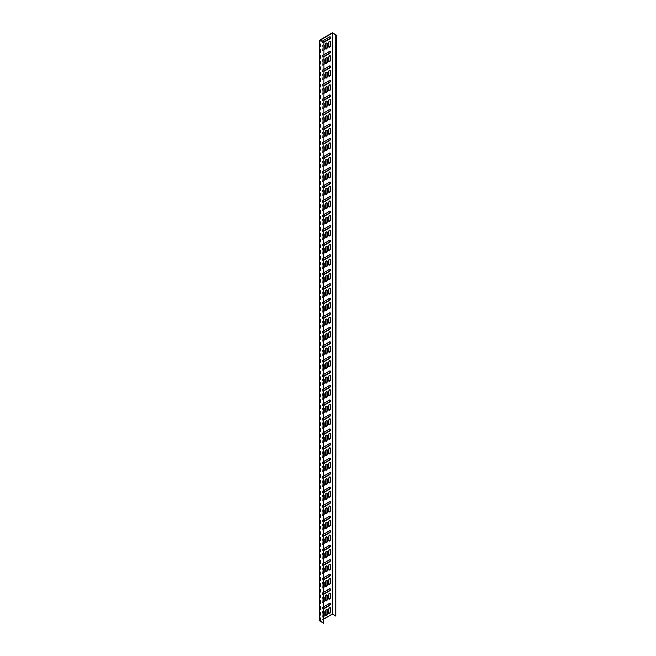 <?xml version="1.0" encoding="UTF-8"?>
<svg xmlns="http://www.w3.org/2000/svg" width="656" height="656" viewBox="0 0 656 656"><rect width="100%" height="100%" fill="white"/><g stroke="black" fill="none" stroke-linecap="round" stroke-linejoin="round"><path stroke-width="0.49" stroke-dasharray="3.28 2.46" d="M326.877 43.034A1.246 0.722 120 0 0 326.737 42.902A1.246 0.722 120 0 0 325.778 43.239A1.246 0.722 120 0 0 325.237 44.493L325.237 48.265A1.246 0.722 120 0 0 325.491 48.839A1.246 0.722 120 0 0 325.671 48.897M326.877 57.556A1.246 0.722 120 0 0 326.737 57.433A1.246 0.722 120 0 0 325.778 57.761A1.246 0.722 120 0 0 325.237 59.015L325.237 62.796A1.246 0.722 120 0 0 325.491 63.361A1.246 0.722 120 0 0 325.671 63.419M326.877 72.078A1.246 0.722 120 0 0 326.737 71.955A1.246 0.722 120 0 0 325.778 72.283A1.246 0.722 120 0 0 325.237 73.538L325.237 77.318A1.246 0.722 120 0 0 325.491 77.884A1.246 0.722 120 0 0 325.671 77.941M326.877 86.6A1.246 0.722 120 0 0 326.737 86.477A1.246 0.722 120 0 0 325.778 86.813A1.246 0.722 120 0 0 325.237 88.06L325.237 91.84A1.246 0.722 120 0 0 325.491 92.414A1.246 0.722 120 0 0 325.671 92.463M326.877 101.131A1.246 0.722 120 0 0 326.737 100.999A1.246 0.722 120 0 0 325.778 101.336A1.246 0.722 120 0 0 325.237 102.59L325.237 106.362A1.246 0.722 120 0 0 325.491 106.936A1.246 0.722 120 0 0 325.671 106.994M326.877 115.653A1.246 0.722 120 0 0 326.737 115.522A1.246 0.722 120 0 0 325.778 115.858A1.246 0.722 120 0 0 325.237 117.112L325.237 120.884A1.246 0.722 120 0 0 325.491 121.458A1.246 0.722 120 0 0 325.671 121.516M326.877 130.175A1.246 0.722 120 0 0 326.737 130.052A1.246 0.722 120 0 0 325.778 130.38A1.246 0.722 120 0 0 325.237 131.635L325.237 135.415A1.246 0.722 120 0 0 325.491 135.981A1.246 0.722 120 0 0 325.671 136.038M326.877 144.697A1.246 0.722 120 0 0 326.737 144.574A1.246 0.722 120 0 0 325.778 144.91A1.246 0.722 120 0 0 325.237 146.157L325.237 149.937A1.246 0.722 120 0 0 325.491 150.503A1.246 0.722 120 0 0 325.671 150.56M326.877 159.219A1.246 0.722 120 0 0 326.737 159.096A1.246 0.722 120 0 0 325.778 159.433A1.246 0.722 120 0 0 325.237 160.687L325.237 164.459A1.246 0.722 120 0 0 325.491 165.033A1.246 0.722 120 0 0 325.671 165.082M326.877 173.75A1.246 0.722 120 0 0 326.737 173.619A1.246 0.722 120 0 0 325.778 173.955A1.246 0.722 120 0 0 325.237 175.209L325.237 178.981A1.246 0.722 120 0 0 325.491 179.555A1.246 0.722 120 0 0 325.671 179.613M326.877 188.272A1.246 0.722 120 0 0 326.737 188.149A1.246 0.722 120 0 0 325.778 188.477A1.246 0.722 120 0 0 325.237 189.732L325.237 193.512A1.246 0.722 120 0 0 325.491 194.078A1.246 0.722 120 0 0 325.671 194.135M326.877 202.794A1.246 0.722 120 0 0 326.737 202.671A1.246 0.722 120 0 0 325.778 202.999A1.246 0.722 120 0 0 325.237 204.254L325.237 208.034A1.246 0.722 120 0 0 325.491 208.6A1.246 0.722 120 0 0 325.671 208.657M326.877 217.316A1.246 0.722 120 0 0 326.737 217.193A1.246 0.722 120 0 0 325.778 217.53A1.246 0.722 120 0 0 325.237 218.776L325.237 222.556A1.246 0.722 120 0 0 325.491 223.122A1.246 0.722 120 0 0 325.671 223.179M326.877 231.839A1.246 0.722 120 0 0 326.737 231.716A1.246 0.722 120 0 0 325.778 232.052A1.246 0.722 120 0 0 325.237 233.306L325.237 237.078A1.246 0.722 120 0 0 325.491 237.652A1.246 0.722 120 0 0 325.671 237.702M326.877 246.369A1.246 0.722 120 0 0 326.737 246.238A1.246 0.722 120 0 0 325.778 246.574A1.246 0.722 120 0 0 325.237 247.829L325.237 251.601A1.246 0.722 120 0 0 325.491 252.175A1.246 0.722 120 0 0 325.671 252.232M326.877 260.891A1.246 0.722 120 0 0 326.737 260.768A1.246 0.722 120 0 0 325.778 261.096A1.246 0.722 120 0 0 325.237 262.351L325.237 266.131A1.246 0.722 120 0 0 325.491 266.697A1.246 0.722 120 0 0 325.671 266.754M326.877 275.413A1.246 0.722 120 0 0 326.737 275.29A1.246 0.722 120 0 0 325.778 275.618A1.246 0.722 120 0 0 325.237 276.873L325.237 280.653A1.246 0.722 120 0 0 325.491 281.219A1.246 0.722 120 0 0 325.671 281.276M326.877 289.936A1.246 0.722 120 0 0 326.737 289.813A1.246 0.722 120 0 0 325.778 290.149A1.246 0.722 120 0 0 325.237 291.403L325.237 295.175A1.246 0.722 120 0 0 325.491 295.749A1.246 0.722 120 0 0 325.671 295.799M326.877 304.466A1.246 0.722 120 0 0 326.737 304.335A1.246 0.722 120 0 0 325.778 304.671A1.246 0.722 120 0 0 325.237 305.926L325.237 309.698A1.246 0.722 120 0 0 325.491 310.272A1.246 0.722 120 0 0 325.671 310.329M326.877 318.988A1.246 0.722 120 0 0 326.737 318.857A1.246 0.722 120 0 0 325.778 319.193A1.246 0.722 120 0 0 325.237 320.448L325.237 324.22A1.246 0.722 120 0 0 325.491 324.794A1.246 0.722 120 0 0 325.671 324.851M326.877 333.51A1.246 0.722 120 0 0 326.737 333.387A1.246 0.722 120 0 0 325.778 333.715A1.246 0.722 120 0 0 325.237 334.97L325.237 338.75A1.246 0.722 120 0 0 325.491 339.316A1.246 0.722 120 0 0 325.671 339.373M326.877 348.033A1.246 0.722 120 0 0 326.737 347.91A1.246 0.722 120 0 0 325.778 348.246A1.246 0.722 120 0 0 325.237 349.492L325.237 353.272A1.246 0.722 120 0 0 325.491 353.838A1.246 0.722 120 0 0 325.671 353.896M326.877 362.555A1.246 0.722 120 0 0 326.737 362.432A1.246 0.722 120 0 0 325.778 362.768A1.246 0.722 120 0 0 325.237 364.023L325.237 367.795A1.246 0.722 120 0 0 325.491 368.369A1.246 0.722 120 0 0 325.671 368.418M326.877 377.085A1.246 0.722 120 0 0 326.737 376.954A1.246 0.722 120 0 0 325.778 377.29A1.246 0.722 120 0 0 325.237 378.545L325.237 382.317A1.246 0.722 120 0 0 325.491 382.891A1.246 0.722 120 0 0 325.671 382.948M326.877 391.607A1.246 0.722 120 0 0 326.737 391.484A1.246 0.722 120 0 0 325.778 391.812A1.246 0.722 120 0 0 325.237 393.067L325.237 396.847A1.246 0.722 120 0 0 325.491 397.413A1.246 0.722 120 0 0 325.671 397.47M326.877 406.13A1.246 0.722 120 0 0 326.737 406.007A1.246 0.722 120 0 0 325.778 406.335A1.246 0.722 120 0 0 325.237 407.589L325.237 411.369A1.246 0.722 120 0 0 325.491 411.935A1.246 0.722 120 0 0 325.671 411.993M326.877 420.652A1.246 0.722 120 0 0 326.737 420.529A1.246 0.722 120 0 0 325.778 420.865A1.246 0.722 120 0 0 325.237 422.111L325.237 425.892A1.246 0.722 120 0 0 325.491 426.466A1.246 0.722 120 0 0 325.671 426.515M326.877 435.182A1.246 0.722 120 0 0 326.737 435.051A1.246 0.722 120 0 0 325.778 435.387A1.246 0.722 120 0 0 325.237 436.642L325.237 440.414A1.246 0.722 120 0 0 325.491 440.988A1.246 0.722 120 0 0 325.671 441.045M326.877 449.704A1.246 0.722 120 0 0 326.737 449.573A1.246 0.722 120 0 0 325.778 449.909A1.246 0.722 120 0 0 325.237 451.164L325.237 454.936A1.246 0.722 120 0 0 325.491 455.51A1.246 0.722 120 0 0 325.671 455.567M326.877 464.227A1.246 0.722 120 0 0 326.737 464.104A1.246 0.722 120 0 0 325.778 464.432A1.246 0.722 120 0 0 325.237 465.686L325.237 469.466A1.246 0.722 120 0 0 325.491 470.032A1.246 0.722 120 0 0 325.671 470.09M326.877 478.749A1.246 0.722 120 0 0 326.737 478.626A1.246 0.722 120 0 0 325.778 478.962A1.246 0.722 120 0 0 325.237 480.208L325.237 483.989A1.246 0.722 120 0 0 325.491 484.554A1.246 0.722 120 0 0 325.671 484.612M326.877 493.271A1.246 0.722 120 0 0 326.737 493.148A1.246 0.722 120 0 0 325.778 493.484A1.246 0.722 120 0 0 325.237 494.739L325.237 498.511A1.246 0.722 120 0 0 325.491 499.085A1.246 0.722 120 0 0 325.671 499.134M326.877 507.801A1.246 0.722 120 0 0 326.737 507.67A1.246 0.722 120 0 0 325.778 508.006A1.246 0.722 120 0 0 325.237 509.261L325.237 513.033A1.246 0.722 120 0 0 325.491 513.607A1.246 0.722 120 0 0 325.671 513.664M326.877 522.324A1.246 0.722 120 0 0 326.737 522.201A1.246 0.722 120 0 0 325.778 522.529A1.246 0.722 120 0 0 325.237 523.783L325.237 527.563A1.246 0.722 120 0 0 325.491 528.129A1.246 0.722 120 0 0 325.671 528.187M326.877 536.846A1.246 0.722 120 0 0 326.737 536.723A1.246 0.722 120 0 0 325.778 537.051A1.246 0.722 120 0 0 325.237 538.305L325.237 542.086A1.246 0.722 120 0 0 325.491 542.651A1.246 0.722 120 0 0 325.671 542.709M326.877 551.368A1.246 0.722 120 0 0 326.737 551.245A1.246 0.722 120 0 0 325.778 551.581A1.246 0.722 120 0 0 325.237 552.828L325.237 556.608A1.246 0.722 120 0 0 325.491 557.174A1.246 0.722 120 0 0 325.671 557.231M326.877 565.898A1.246 0.722 120 0 0 326.737 565.767A1.246 0.722 120 0 0 325.778 566.103A1.246 0.722 120 0 0 325.237 567.358L325.237 571.13A1.246 0.722 120 0 0 325.491 571.704A1.246 0.722 120 0 0 325.671 571.761M326.877 580.421A1.246 0.722 120 0 0 326.737 580.289A1.246 0.722 120 0 0 325.778 580.626A1.246 0.722 120 0 0 325.237 581.88L325.237 585.652A1.246 0.722 120 0 0 325.491 586.226A1.246 0.722 120 0 0 325.671 586.284M326.877 594.943A1.246 0.722 120 0 0 326.737 594.82A1.246 0.722 120 0 0 325.778 595.148A1.246 0.722 120 0 0 325.237 596.402L325.237 600.183A1.246 0.722 120 0 0 325.491 600.748A1.246 0.722 120 0 0 325.671 600.806M328.812 47.076A1.246 0.722 -60 0 1 328.631 47.019A1.246 0.722 -60 0 1 328.377 46.453L328.377 42.673A1.246 0.722 -60 0 1 328.918 41.426A1.246 0.722 -60 0 1 329.878 41.09A1.246 0.722 -60 0 1 330.017 41.213M328.812 61.598A1.246 0.722 -60 0 1 328.631 61.549A1.246 0.722 -60 0 1 328.377 60.975L328.377 57.203A1.246 0.722 -60 0 1 328.918 55.949A1.246 0.722 -60 0 1 329.878 55.612A1.246 0.722 -60 0 1 330.017 55.735M328.812 76.129A1.246 0.722 -60 0 1 328.631 76.071A1.246 0.722 -60 0 1 328.377 75.497L328.377 71.725A1.246 0.722 -60 0 1 328.918 70.471A1.246 0.722 -60 0 1 329.878 70.135A1.246 0.722 -60 0 1 330.017 70.266M328.812 90.651A1.246 0.722 -60 0 1 328.631 90.594A1.246 0.722 -60 0 1 328.377 90.028L328.377 86.248A1.246 0.722 -60 0 1 328.918 84.993A1.246 0.722 -60 0 1 329.878 84.665A1.246 0.722 -60 0 1 330.017 84.788M328.812 105.173A1.246 0.722 -60 0 1 328.631 105.116A1.246 0.722 -60 0 1 328.377 104.55L328.377 100.77A1.246 0.722 -60 0 1 328.918 99.515A1.246 0.722 -60 0 1 329.878 99.187A1.246 0.722 -60 0 1 330.017 99.31M328.812 119.695A1.246 0.722 -60 0 1 328.631 119.646A1.246 0.722 -60 0 1 328.377 119.072L328.377 115.3A1.246 0.722 -60 0 1 328.918 114.046A1.246 0.722 -60 0 1 329.878 113.709A1.246 0.722 -60 0 1 330.017 113.832M328.812 134.226A1.246 0.722 -60 0 1 328.631 134.168A1.246 0.722 -60 0 1 328.377 133.594L328.377 129.822A1.246 0.722 -60 0 1 328.918 128.568A1.246 0.722 -60 0 1 329.878 128.232A1.246 0.722 -60 0 1 330.017 128.363M328.812 148.748A1.246 0.722 -60 0 1 328.631 148.691A1.246 0.722 -60 0 1 328.377 148.117L328.377 144.345A1.246 0.722 -60 0 1 328.918 143.09A1.246 0.722 -60 0 1 329.878 142.754A1.246 0.722 -60 0 1 330.017 142.885M328.812 163.27A1.246 0.722 -60 0 1 328.631 163.213A1.246 0.722 -60 0 1 328.377 162.647L328.377 158.867A1.246 0.722 -60 0 1 328.918 157.612A1.246 0.722 -60 0 1 329.878 157.284A1.246 0.722 -60 0 1 330.017 157.407M328.812 177.792A1.246 0.722 -60 0 1 328.631 177.735A1.246 0.722 -60 0 1 328.377 177.169L328.377 173.389A1.246 0.722 -60 0 1 328.918 172.143A1.246 0.722 -60 0 1 329.878 171.806A1.246 0.722 -60 0 1 330.017 171.929M328.812 192.315A1.246 0.722 -60 0 1 328.631 192.265A1.246 0.722 -60 0 1 328.377 191.691L328.377 187.919A1.246 0.722 -60 0 1 328.918 186.665A1.246 0.722 -60 0 1 329.878 186.329A1.246 0.722 -60 0 1 330.017 186.452M328.812 206.845A1.246 0.722 -60 0 1 328.631 206.788A1.246 0.722 -60 0 1 328.377 206.214L328.377 202.442A1.246 0.722 -60 0 1 328.918 201.187A1.246 0.722 -60 0 1 329.878 200.851A1.246 0.722 -60 0 1 330.017 200.982M328.812 221.367A1.246 0.722 -60 0 1 328.631 221.31A1.246 0.722 -60 0 1 328.377 220.744L328.377 216.964A1.246 0.722 -60 0 1 328.918 215.709A1.246 0.722 -60 0 1 329.878 215.381A1.246 0.722 -60 0 1 330.017 215.504M328.812 235.889A1.246 0.722 -60 0 1 328.631 235.832A1.246 0.722 -60 0 1 328.377 235.266L328.377 231.486A1.246 0.722 -60 0 1 328.918 230.231A1.246 0.722 -60 0 1 329.878 229.903A1.246 0.722 -60 0 1 330.017 230.026M328.812 250.412A1.246 0.722 -60 0 1 328.631 250.362A1.246 0.722 -60 0 1 328.377 249.788L328.377 246.008A1.246 0.722 -60 0 1 328.918 244.762A1.246 0.722 -60 0 1 329.878 244.426A1.246 0.722 -60 0 1 330.017 244.549M328.812 264.942A1.246 0.722 -60 0 1 328.631 264.885A1.246 0.722 -60 0 1 328.377 264.311L328.377 260.539A1.246 0.722 -60 0 1 328.918 259.284A1.246 0.722 -60 0 1 329.878 258.948A1.246 0.722 -60 0 1 330.017 259.079M328.812 279.464A1.246 0.722 -60 0 1 328.631 279.407A1.246 0.722 -60 0 1 328.377 278.833L328.377 275.061A1.246 0.722 -60 0 1 328.918 273.806A1.246 0.722 -60 0 1 329.878 273.47A1.246 0.722 -60 0 1 330.017 273.601M328.812 293.986A1.246 0.722 -60 0 1 328.631 293.929A1.246 0.722 -60 0 1 328.377 293.363L328.377 289.583A1.246 0.722 -60 0 1 328.918 288.328A1.246 0.722 -60 0 1 329.878 288A1.246 0.722 -60 0 1 330.017 288.123M328.812 308.509A1.246 0.722 -60 0 1 328.631 308.451A1.246 0.722 -60 0 1 328.377 307.885L328.377 304.105A1.246 0.722 -60 0 1 328.918 302.859A1.246 0.722 -60 0 1 329.878 302.523A1.246 0.722 -60 0 1 330.017 302.646M328.812 323.031A1.246 0.722 -60 0 1 328.631 322.982A1.246 0.722 -60 0 1 328.377 322.408L328.377 318.636A1.246 0.722 -60 0 1 328.918 317.381A1.246 0.722 -60 0 1 329.878 317.045A1.246 0.722 -60 0 1 330.017 317.168M328.812 337.561A1.246 0.722 -60 0 1 328.631 337.504A1.246 0.722 -60 0 1 328.377 336.93L328.377 333.158A1.246 0.722 -60 0 1 328.918 331.903A1.246 0.722 -60 0 1 329.878 331.567A1.246 0.722 -60 0 1 330.017 331.698M328.812 352.083A1.246 0.722 -60 0 1 328.631 352.026A1.246 0.722 -60 0 1 328.377 351.46L328.377 347.68A1.246 0.722 -60 0 1 328.918 346.425A1.246 0.722 -60 0 1 329.878 346.097A1.246 0.722 -60 0 1 330.017 346.22M328.812 366.606A1.246 0.722 -60 0 1 328.631 366.548A1.246 0.722 -60 0 1 328.377 365.982L328.377 362.202A1.246 0.722 -60 0 1 328.918 360.948A1.246 0.722 -60 0 1 329.878 360.62A1.246 0.722 -60 0 1 330.017 360.743M328.812 381.128A1.246 0.722 -60 0 1 328.631 381.07A1.246 0.722 -60 0 1 328.377 380.505L328.377 376.724A1.246 0.722 -60 0 1 328.918 375.478A1.246 0.722 -60 0 1 329.878 375.142A1.246 0.722 -60 0 1 330.017 375.265M328.812 395.65A1.246 0.722 -60 0 1 328.631 395.601A1.246 0.722 -60 0 1 328.377 395.027L328.377 391.255A1.246 0.722 -60 0 1 328.918 390A1.246 0.722 -60 0 1 329.878 389.664A1.246 0.722 -60 0 1 330.017 389.787M328.812 410.18A1.246 0.722 -60 0 1 328.631 410.123A1.246 0.722 -60 0 1 328.377 409.549L328.377 405.777A1.246 0.722 -60 0 1 328.918 404.522A1.246 0.722 -60 0 1 329.878 404.186A1.246 0.722 -60 0 1 330.017 404.317M328.812 424.703A1.246 0.722 -60 0 1 328.631 424.645A1.246 0.722 -60 0 1 328.377 424.079L328.377 420.299A1.246 0.722 -60 0 1 328.918 419.045A1.246 0.722 -60 0 1 329.878 418.717A1.246 0.722 -60 0 1 330.017 418.84M328.812 439.225A1.246 0.722 -60 0 1 328.631 439.167A1.246 0.722 -60 0 1 328.377 438.602L328.377 434.821A1.246 0.722 -60 0 1 328.918 433.567A1.246 0.722 -60 0 1 329.878 433.239A1.246 0.722 -60 0 1 330.017 433.362M328.812 453.747A1.246 0.722 -60 0 1 328.631 453.698A1.246 0.722 -60 0 1 328.377 453.124L328.377 449.352A1.246 0.722 -60 0 1 328.918 448.097A1.246 0.722 -60 0 1 329.878 447.761A1.246 0.722 -60 0 1 330.017 447.884M328.812 468.277A1.246 0.722 -60 0 1 328.631 468.22A1.246 0.722 -60 0 1 328.377 467.646L328.377 463.874A1.246 0.722 -60 0 1 328.918 462.619A1.246 0.722 -60 0 1 329.878 462.283A1.246 0.722 -60 0 1 330.017 462.414M328.812 482.8A1.246 0.722 -60 0 1 328.631 482.742A1.246 0.722 -60 0 1 328.377 482.168L328.377 478.396A1.246 0.722 -60 0 1 328.918 477.142A1.246 0.722 -60 0 1 329.878 476.805A1.246 0.722 -60 0 1 330.017 476.937M328.812 497.322A1.246 0.722 -60 0 1 328.631 497.264A1.246 0.722 -60 0 1 328.377 496.699L328.377 492.918A1.246 0.722 -60 0 1 328.918 491.664A1.246 0.722 -60 0 1 329.878 491.336A1.246 0.722 -60 0 1 330.017 491.459M328.812 511.844A1.246 0.722 -60 0 1 328.631 511.787A1.246 0.722 -60 0 1 328.377 511.221L328.377 507.441A1.246 0.722 -60 0 1 328.918 506.194A1.246 0.722 -60 0 1 329.878 505.858A1.246 0.722 -60 0 1 330.017 505.981M328.812 526.366A1.246 0.722 -60 0 1 328.631 526.317A1.246 0.722 -60 0 1 328.377 525.743L328.377 521.971A1.246 0.722 -60 0 1 328.918 520.716A1.246 0.722 -60 0 1 329.878 520.38A1.246 0.722 -60 0 1 330.017 520.503M328.812 540.897A1.246 0.722 -60 0 1 328.631 540.839A1.246 0.722 -60 0 1 328.377 540.265L328.377 536.493A1.246 0.722 -60 0 1 328.918 535.239A1.246 0.722 -60 0 1 329.878 534.902A1.246 0.722 -60 0 1 330.017 535.034M328.812 555.419A1.246 0.722 -60 0 1 328.631 555.361A1.246 0.722 -60 0 1 328.377 554.796L328.377 551.015A1.246 0.722 -60 0 1 328.918 549.761A1.246 0.722 -60 0 1 329.878 549.433A1.246 0.722 -60 0 1 330.017 549.556M328.812 569.941A1.246 0.722 -60 0 1 328.631 569.884A1.246 0.722 -60 0 1 328.377 569.318L328.377 565.538A1.246 0.722 -60 0 1 328.918 564.283A1.246 0.722 -60 0 1 329.878 563.955A1.246 0.722 -60 0 1 330.017 564.078M328.812 584.463A1.246 0.722 -60 0 1 328.631 584.414A1.246 0.722 -60 0 1 328.377 583.84L328.377 580.06A1.246 0.722 -60 0 1 328.918 578.813A1.246 0.722 -60 0 1 329.878 578.477A1.246 0.722 -60 0 1 330.017 578.6M328.812 598.994A1.246 0.722 -60 0 1 328.631 598.936A1.246 0.722 -60 0 1 328.377 598.362L328.377 594.59A1.246 0.722 -60 0 1 328.918 593.336A1.246 0.722 -60 0 1 329.878 592.999A1.246 0.722 -60 0 1 330.017 593.131M322.088 50.086A1.246 0.722 120 0 0 322.35 50.651A1.246 0.722 120 0 0 322.965 50.594A1.246 0.722 120 0 0 323.851 49.069L323.851 45.289A1.246 0.722 120 0 0 323.588 44.723A1.246 0.722 120 0 0 322.629 45.051A1.246 0.722 120 0 0 322.088 46.305L322.399 50.266A1.246 0.722 120 0 0 322.662 50.832A1.246 0.722 120 0 0 323.285 50.774A1.246 0.722 120 0 0 323.908 50.102M322.088 64.608A1.246 0.722 120 0 0 322.35 65.174A1.246 0.722 120 0 0 322.965 65.116A1.246 0.722 120 0 0 323.851 63.591L323.851 59.811A1.246 0.722 120 0 0 323.588 59.245A1.246 0.722 120 0 0 322.629 59.581A1.246 0.722 120 0 0 322.088 60.828L322.399 64.788A1.246 0.722 120 0 0 322.662 65.362A1.246 0.722 120 0 0 323.285 65.297A1.246 0.722 120 0 0 323.908 64.632M322.088 79.13A1.246 0.722 120 0 0 322.35 79.704A1.246 0.722 120 0 0 322.965 79.638A1.246 0.722 120 0 0 323.851 78.113L323.851 74.341A1.246 0.722 120 0 0 323.588 73.767A1.246 0.722 120 0 0 322.629 74.103A1.246 0.722 120 0 0 322.088 75.358L322.399 79.31A1.246 0.722 120 0 0 322.662 79.884A1.246 0.722 120 0 0 323.285 79.819A1.246 0.722 120 0 0 323.908 79.155M322.088 93.652A1.246 0.722 120 0 0 322.35 94.226A1.246 0.722 120 0 0 322.965 94.161A1.246 0.722 120 0 0 323.851 92.635L323.851 88.863A1.246 0.722 120 0 0 323.588 88.289A1.246 0.722 120 0 0 322.629 88.626A1.246 0.722 120 0 0 322.088 89.88L322.399 93.841A1.246 0.722 120 0 0 322.662 94.407A1.246 0.722 120 0 0 323.285 94.349A1.246 0.722 120 0 0 323.908 93.677M322.088 108.183A1.246 0.722 120 0 0 322.35 108.748A1.246 0.722 120 0 0 322.965 108.691A1.246 0.722 120 0 0 323.851 107.166L323.851 103.386A1.246 0.722 120 0 0 323.588 102.82A1.246 0.722 120 0 0 322.629 103.148A1.246 0.722 120 0 0 322.088 104.402L322.399 108.363A1.246 0.722 120 0 0 322.662 108.929A1.246 0.722 120 0 0 323.285 108.871A1.246 0.722 120 0 0 323.908 108.199M322.088 122.705A1.246 0.722 120 0 0 322.35 123.271A1.246 0.722 120 0 0 322.965 123.213A1.246 0.722 120 0 0 323.851 121.688L323.851 117.908A1.246 0.722 120 0 0 323.588 117.342A1.246 0.722 120 0 0 322.629 117.67A1.246 0.722 120 0 0 322.088 118.925L322.399 122.885A1.246 0.722 120 0 0 322.662 123.451A1.246 0.722 120 0 0 323.285 123.394A1.246 0.722 120 0 0 323.908 122.721M322.088 137.227A1.246 0.722 120 0 0 322.35 137.801A1.246 0.722 120 0 0 322.965 137.735A1.246 0.722 120 0 0 323.851 136.21L323.851 132.438A1.246 0.722 120 0 0 323.588 131.864A1.246 0.722 120 0 0 322.629 132.2A1.246 0.722 120 0 0 322.088 133.455L322.399 137.407A1.246 0.722 120 0 0 322.662 137.981A1.246 0.722 120 0 0 323.285 137.916A1.246 0.722 120 0 0 323.908 137.252M322.088 151.749A1.246 0.722 120 0 0 322.35 152.323A1.246 0.722 120 0 0 322.965 152.258A1.246 0.722 120 0 0 323.851 150.732L323.851 146.96A1.246 0.722 120 0 0 323.588 146.386A1.246 0.722 120 0 0 322.629 146.723A1.246 0.722 120 0 0 322.088 147.977L322.399 151.93A1.246 0.722 120 0 0 322.662 152.504A1.246 0.722 120 0 0 323.285 152.438A1.246 0.722 120 0 0 323.908 151.774M322.088 166.271A1.246 0.722 120 0 0 322.35 166.845A1.246 0.722 120 0 0 322.965 166.78A1.246 0.722 120 0 0 323.851 165.263L323.851 161.483A1.246 0.722 120 0 0 323.588 160.909A1.246 0.722 120 0 0 322.629 161.245A1.246 0.722 120 0 0 322.088 162.499L322.399 166.46A1.246 0.722 120 0 0 322.662 167.026A1.246 0.722 120 0 0 323.285 166.968A1.246 0.722 120 0 0 323.908 166.296M322.088 180.802A1.246 0.722 120 0 0 322.35 181.368A1.246 0.722 120 0 0 322.965 181.31A1.246 0.722 120 0 0 323.851 179.785L323.851 176.005A1.246 0.722 120 0 0 323.588 175.439A1.246 0.722 120 0 0 322.629 175.767A1.246 0.722 120 0 0 322.088 177.022L322.399 180.982A1.246 0.722 120 0 0 322.662 181.548A1.246 0.722 120 0 0 323.285 181.491A1.246 0.722 120 0 0 323.908 180.818M322.088 195.324A1.246 0.722 120 0 0 322.35 195.89A1.246 0.722 120 0 0 322.965 195.832A1.246 0.722 120 0 0 323.851 194.307L323.851 190.527A1.246 0.722 120 0 0 323.588 189.961A1.246 0.722 120 0 0 322.629 190.297A1.246 0.722 120 0 0 322.088 191.544L322.399 195.504A1.246 0.722 120 0 0 322.662 196.078A1.246 0.722 120 0 0 323.285 196.013A1.246 0.722 120 0 0 323.908 195.349M322.088 209.846A1.246 0.722 120 0 0 322.35 210.42A1.246 0.722 120 0 0 322.965 210.355A1.246 0.722 120 0 0 323.851 208.829L323.851 205.057A1.246 0.722 120 0 0 323.588 204.483A1.246 0.722 120 0 0 322.629 204.82A1.246 0.722 120 0 0 322.088 206.074L322.399 210.027A1.246 0.722 120 0 0 322.662 210.601A1.246 0.722 120 0 0 323.285 210.535A1.246 0.722 120 0 0 323.908 209.871M322.088 224.368A1.246 0.722 120 0 0 322.35 224.942A1.246 0.722 120 0 0 322.965 224.877A1.246 0.722 120 0 0 323.851 223.352L323.851 219.58A1.246 0.722 120 0 0 323.588 219.006A1.246 0.722 120 0 0 322.629 219.342A1.246 0.722 120 0 0 322.088 220.596L322.399 224.549A1.246 0.722 120 0 0 322.662 225.123A1.246 0.722 120 0 0 323.285 225.057A1.246 0.722 120 0 0 323.908 224.393M322.088 238.899A1.246 0.722 120 0 0 322.35 239.465A1.246 0.722 120 0 0 322.965 239.407A1.246 0.722 120 0 0 323.851 237.882L323.851 234.102A1.246 0.722 120 0 0 323.588 233.536A1.246 0.722 120 0 0 322.629 233.864A1.246 0.722 120 0 0 322.088 235.119L322.399 239.079A1.246 0.722 120 0 0 322.662 239.645A1.246 0.722 120 0 0 323.285 239.588A1.246 0.722 120 0 0 323.908 238.915M322.088 253.421A1.246 0.722 120 0 0 322.35 253.987A1.246 0.722 120 0 0 322.965 253.929A1.246 0.722 120 0 0 323.851 252.404L323.851 248.624A1.246 0.722 120 0 0 323.588 248.058A1.246 0.722 120 0 0 322.629 248.386A1.246 0.722 120 0 0 322.088 249.641L322.399 253.601A1.246 0.722 120 0 0 322.662 254.167A1.246 0.722 120 0 0 323.285 254.11A1.246 0.722 120 0 0 323.908 253.437M322.088 267.943A1.246 0.722 120 0 0 322.35 268.517A1.246 0.722 120 0 0 322.965 268.452A1.246 0.722 120 0 0 323.851 266.926L323.851 263.154A1.246 0.722 120 0 0 323.588 262.58A1.246 0.722 120 0 0 322.629 262.917A1.246 0.722 120 0 0 322.088 264.163L322.399 268.124A1.246 0.722 120 0 0 322.662 268.698A1.246 0.722 120 0 0 323.285 268.632A1.246 0.722 120 0 0 323.908 267.968M322.088 282.465A1.246 0.722 120 0 0 322.35 283.039A1.246 0.722 120 0 0 322.965 282.974A1.246 0.722 120 0 0 323.851 281.449L323.851 277.677A1.246 0.722 120 0 0 323.588 277.103A1.246 0.722 120 0 0 322.629 277.439A1.246 0.722 120 0 0 322.088 278.693L322.399 282.646A1.246 0.722 120 0 0 322.662 283.22A1.246 0.722 120 0 0 323.285 283.154A1.246 0.722 120 0 0 323.908 282.49M322.088 296.988A1.246 0.722 120 0 0 322.35 297.562A1.246 0.722 120 0 0 322.965 297.496A1.246 0.722 120 0 0 323.851 295.971L323.851 292.199A1.246 0.722 120 0 0 323.588 291.625A1.246 0.722 120 0 0 322.629 291.961A1.246 0.722 120 0 0 322.088 293.216L322.399 297.176A1.246 0.722 120 0 0 322.662 297.742A1.246 0.722 120 0 0 323.285 297.685A1.246 0.722 120 0 0 323.908 297.012M322.088 311.518A1.246 0.722 120 0 0 322.35 312.084A1.246 0.722 120 0 0 322.965 312.026A1.246 0.722 120 0 0 323.851 310.501L323.851 306.721A1.246 0.722 120 0 0 323.588 306.155A1.246 0.722 120 0 0 322.629 306.483A1.246 0.722 120 0 0 322.088 307.738L322.399 311.698A1.246 0.722 120 0 0 322.662 312.264A1.246 0.722 120 0 0 323.285 312.207A1.246 0.722 120 0 0 323.908 311.534M322.088 326.04A1.246 0.722 120 0 0 322.35 326.606A1.246 0.722 120 0 0 322.965 326.549A1.246 0.722 120 0 0 323.851 325.023L323.851 321.243A1.246 0.722 120 0 0 323.588 320.677A1.246 0.722 120 0 0 322.629 321.014A1.246 0.722 120 0 0 322.088 322.26L322.399 326.221A1.246 0.722 120 0 0 322.662 326.795A1.246 0.722 120 0 0 323.285 326.729A1.246 0.722 120 0 0 323.908 326.065M322.088 340.562A1.246 0.722 120 0 0 322.35 341.136A1.246 0.722 120 0 0 322.965 341.071A1.246 0.722 120 0 0 323.851 339.546L323.851 335.774A1.246 0.722 120 0 0 323.588 335.2A1.246 0.722 120 0 0 322.629 335.536A1.246 0.722 120 0 0 322.088 336.79L322.399 340.743A1.246 0.722 120 0 0 322.662 341.317A1.246 0.722 120 0 0 323.285 341.251A1.246 0.722 120 0 0 323.908 340.587M322.088 355.085A1.246 0.722 120 0 0 322.35 355.659A1.246 0.722 120 0 0 322.965 355.593A1.246 0.722 120 0 0 323.851 354.068L323.851 350.296A1.246 0.722 120 0 0 323.588 349.722A1.246 0.722 120 0 0 322.629 350.058A1.246 0.722 120 0 0 322.088 351.313L322.399 355.265A1.246 0.722 120 0 0 322.662 355.839A1.246 0.722 120 0 0 323.285 355.773A1.246 0.722 120 0 0 323.908 355.109M322.088 369.615A1.246 0.722 120 0 0 322.35 370.181A1.246 0.722 120 0 0 322.965 370.123A1.246 0.722 120 0 0 323.851 368.598L323.851 364.818A1.246 0.722 120 0 0 323.588 364.252A1.246 0.722 120 0 0 322.629 364.58A1.246 0.722 120 0 0 322.088 365.835L322.399 369.795A1.246 0.722 120 0 0 322.662 370.361A1.246 0.722 120 0 0 323.285 370.304A1.246 0.722 120 0 0 323.908 369.631M322.088 384.137A1.246 0.722 120 0 0 322.35 384.703A1.246 0.722 120 0 0 322.965 384.646A1.246 0.722 120 0 0 323.851 383.12L323.851 379.34A1.246 0.722 120 0 0 323.588 378.774A1.246 0.722 120 0 0 322.629 379.102A1.246 0.722 120 0 0 322.088 380.357L322.399 384.318A1.246 0.722 120 0 0 322.662 384.883A1.246 0.722 120 0 0 323.285 384.826A1.246 0.722 120 0 0 323.908 384.154M322.088 398.659A1.246 0.722 120 0 0 322.35 399.225A1.246 0.722 120 0 0 322.965 399.168A1.246 0.722 120 0 0 323.851 397.643L323.851 393.862A1.246 0.722 120 0 0 323.588 393.297A1.246 0.722 120 0 0 322.629 393.633A1.246 0.722 120 0 0 322.088 394.879L322.399 398.84A1.246 0.722 120 0 0 322.662 399.414A1.246 0.722 120 0 0 323.285 399.348A1.246 0.722 120 0 0 323.908 398.684M322.088 413.182A1.246 0.722 120 0 0 322.35 413.756A1.246 0.722 120 0 0 322.965 413.69A1.246 0.722 120 0 0 323.851 412.165L323.851 408.393A1.246 0.722 120 0 0 323.588 407.819A1.246 0.722 120 0 0 322.629 408.155A1.246 0.722 120 0 0 322.088 409.41L322.399 413.362A1.246 0.722 120 0 0 322.662 413.936A1.246 0.722 120 0 0 323.285 413.87A1.246 0.722 120 0 0 323.908 413.206M322.088 427.704A1.246 0.722 120 0 0 322.35 428.278A1.246 0.722 120 0 0 322.965 428.212A1.246 0.722 120 0 0 323.851 426.687L323.851 422.915A1.246 0.722 120 0 0 323.588 422.341A1.246 0.722 120 0 0 322.629 422.677A1.246 0.722 120 0 0 322.088 423.932L322.399 427.892A1.246 0.722 120 0 0 322.662 428.458A1.246 0.722 120 0 0 323.285 428.401A1.246 0.722 120 0 0 323.908 427.728M322.088 442.234A1.246 0.722 120 0 0 322.35 442.8A1.246 0.722 120 0 0 322.965 442.743A1.246 0.722 120 0 0 323.851 441.217L323.851 437.437A1.246 0.722 120 0 0 323.588 436.871A1.246 0.722 120 0 0 322.629 437.199A1.246 0.722 120 0 0 322.088 438.454L322.399 442.415A1.246 0.722 120 0 0 322.662 442.98A1.246 0.722 120 0 0 323.285 442.923A1.246 0.722 120 0 0 323.908 442.251M322.088 456.756A1.246 0.722 120 0 0 322.35 457.322A1.246 0.722 120 0 0 322.965 457.265A1.246 0.722 120 0 0 323.851 455.74L323.851 451.959A1.246 0.722 120 0 0 323.588 451.394A1.246 0.722 120 0 0 322.629 451.73A1.246 0.722 120 0 0 322.088 452.976L322.399 456.937A1.246 0.722 120 0 0 322.662 457.511A1.246 0.722 120 0 0 323.285 457.445A1.246 0.722 120 0 0 323.908 456.773M322.088 471.279A1.246 0.722 120 0 0 322.35 471.853A1.246 0.722 120 0 0 322.965 471.787A1.246 0.722 120 0 0 323.851 470.262L323.851 466.49A1.246 0.722 120 0 0 323.588 465.916A1.246 0.722 120 0 0 322.629 466.252A1.246 0.722 120 0 0 322.088 467.507L322.399 471.459A1.246 0.722 120 0 0 322.662 472.033A1.246 0.722 120 0 0 323.285 471.967A1.246 0.722 120 0 0 323.908 471.303M322.088 485.801A1.246 0.722 120 0 0 322.35 486.375A1.246 0.722 120 0 0 322.965 486.309A1.246 0.722 120 0 0 323.851 484.784L323.851 481.012A1.246 0.722 120 0 0 323.588 480.438A1.246 0.722 120 0 0 322.629 480.774A1.246 0.722 120 0 0 322.088 482.029L322.399 485.981A1.246 0.722 120 0 0 322.662 486.555A1.246 0.722 120 0 0 323.285 486.49A1.246 0.722 120 0 0 323.908 485.825M322.088 500.331A1.246 0.722 120 0 0 322.35 500.897A1.246 0.722 120 0 0 322.965 500.831A1.246 0.722 120 0 0 323.851 499.314L323.851 495.534A1.246 0.722 120 0 0 323.588 494.96A1.246 0.722 120 0 0 322.629 495.296A1.246 0.722 120 0 0 322.088 496.551L322.399 500.512A1.246 0.722 120 0 0 322.662 501.077A1.246 0.722 120 0 0 323.285 501.02A1.246 0.722 120 0 0 323.908 500.348M322.088 514.853A1.246 0.722 120 0 0 322.35 515.419A1.246 0.722 120 0 0 322.965 515.362A1.246 0.722 120 0 0 323.851 513.837L323.851 510.056A1.246 0.722 120 0 0 323.588 509.491A1.246 0.722 120 0 0 322.629 509.819A1.246 0.722 120 0 0 322.088 511.073L322.399 515.034A1.246 0.722 120 0 0 322.662 515.6A1.246 0.722 120 0 0 323.285 515.542A1.246 0.722 120 0 0 323.908 514.87M322.088 529.376A1.246 0.722 120 0 0 322.35 529.941A1.246 0.722 120 0 0 322.965 529.884A1.246 0.722 120 0 0 323.851 528.359L323.851 524.579A1.246 0.722 120 0 0 323.588 524.013A1.246 0.722 120 0 0 322.629 524.349A1.246 0.722 120 0 0 322.088 525.595L322.399 529.556A1.246 0.722 120 0 0 322.662 530.13A1.246 0.722 120 0 0 323.285 530.064A1.246 0.722 120 0 0 323.908 529.4M322.088 543.898A1.246 0.722 120 0 0 322.35 544.472A1.246 0.722 120 0 0 322.965 544.406A1.246 0.722 120 0 0 323.851 542.881L323.851 539.109A1.246 0.722 120 0 0 323.588 538.535A1.246 0.722 120 0 0 322.629 538.871A1.246 0.722 120 0 0 322.088 540.126L322.399 544.078A1.246 0.722 120 0 0 322.662 544.652A1.246 0.722 120 0 0 323.285 544.587A1.246 0.722 120 0 0 323.908 543.922M322.088 558.42A1.246 0.722 120 0 0 322.35 558.994A1.246 0.722 120 0 0 322.965 558.928A1.246 0.722 120 0 0 323.851 557.403L323.851 553.631A1.246 0.722 120 0 0 323.588 553.057A1.246 0.722 120 0 0 322.629 553.393A1.246 0.722 120 0 0 322.088 554.648L322.399 558.609A1.246 0.722 120 0 0 322.662 559.174A1.246 0.722 120 0 0 323.285 559.117A1.246 0.722 120 0 0 323.908 558.445M322.088 572.95A1.246 0.722 120 0 0 322.35 573.516A1.246 0.722 120 0 0 322.965 573.459A1.246 0.722 120 0 0 323.851 571.934L323.851 568.153A1.246 0.722 120 0 0 323.588 567.588A1.246 0.722 120 0 0 322.629 567.916A1.246 0.722 120 0 0 322.088 569.17L322.399 573.131A1.246 0.722 120 0 0 322.662 573.697A1.246 0.722 120 0 0 323.285 573.639A1.246 0.722 120 0 0 323.908 572.967M322.088 587.473A1.246 0.722 120 0 0 322.35 588.038A1.246 0.722 120 0 0 322.965 587.981A1.246 0.722 120 0 0 323.851 586.456L323.851 582.676A1.246 0.722 120 0 0 323.588 582.11A1.246 0.722 120 0 0 322.629 582.438A1.246 0.722 120 0 0 322.088 583.692L322.399 587.653A1.246 0.722 120 0 0 322.662 588.219A1.246 0.722 120 0 0 323.285 588.161A1.246 0.722 120 0 0 323.908 587.489M322.088 601.995A1.246 0.722 120 0 0 322.35 602.569A1.246 0.722 120 0 0 322.965 602.503A1.246 0.722 120 0 0 323.851 600.978L323.851 597.206A1.246 0.722 120 0 0 323.588 596.632A1.246 0.722 120 0 0 322.629 596.968A1.246 0.722 120 0 0 322.088 598.223L322.399 602.175A1.246 0.722 120 0 0 322.662 602.749A1.246 0.722 120 0 0 323.285 602.684A1.246 0.722 120 0 0 323.908 602.019M328.812 613.516A1.246 0.722 -60 0 1 328.631 613.458A1.246 0.722 -60 0 1 328.377 612.884L328.377 609.112A1.246 0.722 -60 0 1 328.918 607.858A1.246 0.722 -60 0 1 329.878 607.522A1.246 0.722 -60 0 1 330.017 607.653M322.088 616.517A1.246 0.722 120 0 0 322.35 617.091A1.246 0.722 120 0 0 322.965 617.025A1.246 0.722 120 0 0 323.851 615.5L323.851 611.728A1.246 0.722 120 0 0 323.588 611.154A1.246 0.722 120 0 0 322.629 611.49A1.246 0.722 120 0 0 322.088 612.745L322.399 616.697A1.246 0.722 120 0 0 322.662 617.271A1.246 0.722 120 0 0 323.285 617.206A1.246 0.722 120 0 0 323.908 616.542M326.877 609.465A1.246 0.722 120 0 0 326.737 609.342A1.246 0.722 120 0 0 325.778 609.678A1.246 0.722 120 0 0 325.237 610.925L325.237 614.705A1.246 0.722 120 0 0 325.491 615.271A1.246 0.722 120 0 0 325.671 615.328M319.825 621.019L332.403 613.762L332.403 32.8M330.017 603.29A1.246 0.722 120 0 0 329.878 603.167A1.246 0.722 120 0 0 329.255 603.233L322.965 606.857A1.246 0.722 120 0 0 322.153 607.956A1.246 0.722 120 0 0 322.35 608.957A1.246 0.722 120 0 0 322.965 608.891L323.908 608.35M330.017 588.768A1.246 0.722 120 0 0 329.878 588.645A1.246 0.722 120 0 0 329.255 588.703L322.965 592.335A1.246 0.722 120 0 0 322.153 593.434A1.246 0.722 120 0 0 322.35 594.434A1.246 0.722 120 0 0 322.965 594.369L323.908 593.828M330.017 574.246A1.246 0.722 120 0 0 329.878 574.123A1.246 0.722 120 0 0 329.255 574.18L322.965 577.813A1.246 0.722 120 0 0 322.153 578.912A1.246 0.722 120 0 0 322.35 579.904A1.246 0.722 120 0 0 322.965 579.847L323.908 579.305M330.017 559.724A1.246 0.722 120 0 0 329.878 559.593A1.246 0.722 120 0 0 329.255 559.658L322.965 563.291A1.246 0.722 120 0 0 322.153 564.39A1.246 0.722 120 0 0 322.35 565.382A1.246 0.722 120 0 0 322.965 565.324L323.908 564.775M330.017 545.202A1.246 0.722 120 0 0 329.878 545.07A1.246 0.722 120 0 0 329.255 545.136L322.965 548.769A1.246 0.722 120 0 0 322.153 549.859A1.246 0.722 120 0 0 322.35 550.86A1.246 0.722 120 0 0 322.965 550.794L323.908 550.253M330.017 530.671A1.246 0.722 120 0 0 329.878 530.548A1.246 0.722 120 0 0 329.255 530.606L322.965 534.238A1.246 0.722 120 0 0 322.153 535.337A1.246 0.722 120 0 0 322.35 536.337A1.246 0.722 120 0 0 322.965 536.272L323.908 535.731M330.017 516.149A1.246 0.722 120 0 0 329.878 516.026A1.246 0.722 120 0 0 329.255 516.083L322.965 519.716A1.246 0.722 120 0 0 322.153 520.815A1.246 0.722 120 0 0 322.35 521.815A1.246 0.722 120 0 0 322.965 521.75L323.908 521.208M330.017 501.627A1.246 0.722 120 0 0 329.878 501.504A1.246 0.722 120 0 0 329.255 501.561L322.965 505.194A1.246 0.722 120 0 0 322.153 506.293A1.246 0.722 120 0 0 322.35 507.285A1.246 0.722 120 0 0 322.965 507.227L323.908 506.678M330.017 487.105A1.246 0.722 120 0 0 329.878 486.973A1.246 0.722 120 0 0 329.255 487.039L322.965 490.672A1.246 0.722 120 0 0 322.153 491.762A1.246 0.722 120 0 0 322.35 492.763A1.246 0.722 120 0 0 322.965 492.705L323.908 492.156M330.017 472.574A1.246 0.722 120 0 0 329.878 472.451A1.246 0.722 120 0 0 329.255 472.517L322.965 476.141A1.246 0.722 120 0 0 322.153 477.24A1.246 0.722 120 0 0 322.35 478.24A1.246 0.722 120 0 0 322.965 478.175L323.908 477.634M330.017 458.052A1.246 0.722 120 0 0 329.878 457.929A1.246 0.722 120 0 0 329.255 457.986L322.965 461.619A1.246 0.722 120 0 0 322.153 462.718A1.246 0.722 120 0 0 322.35 463.718A1.246 0.722 120 0 0 322.965 463.653L323.908 463.111M330.017 443.53A1.246 0.722 120 0 0 329.878 443.407A1.246 0.722 120 0 0 329.255 443.464L322.965 447.097A1.246 0.722 120 0 0 322.153 448.196A1.246 0.722 120 0 0 322.35 449.188A1.246 0.722 120 0 0 322.965 449.13L323.908 448.589M330.017 429.008A1.246 0.722 120 0 0 329.878 428.876A1.246 0.722 120 0 0 329.255 428.942L322.965 432.575A1.246 0.722 120 0 0 322.153 433.673A1.246 0.722 120 0 0 322.35 434.666A1.246 0.722 120 0 0 322.965 434.608L323.908 434.059M330.017 414.485A1.246 0.722 120 0 0 329.878 414.354A1.246 0.722 120 0 0 329.255 414.42L322.965 418.052A1.246 0.722 120 0 0 322.153 419.143A1.246 0.722 120 0 0 322.35 420.143A1.246 0.722 120 0 0 322.965 420.086L323.908 419.537M330.017 399.955A1.246 0.722 120 0 0 329.878 399.832A1.246 0.722 120 0 0 329.255 399.898L322.965 403.522A1.246 0.722 120 0 0 322.153 404.621A1.246 0.722 120 0 0 322.35 405.621A1.246 0.722 120 0 0 322.965 405.556L323.908 405.014M330.017 385.433A1.246 0.722 120 0 0 329.878 385.31A1.246 0.722 120 0 0 329.255 385.367L322.965 389A1.246 0.722 120 0 0 322.153 390.099A1.246 0.722 120 0 0 322.35 391.099A1.246 0.722 120 0 0 322.965 391.033L323.908 390.492M330.017 370.911A1.246 0.722 120 0 0 329.878 370.788A1.246 0.722 120 0 0 329.255 370.845L322.965 374.478A1.246 0.722 120 0 0 322.153 375.576A1.246 0.722 120 0 0 322.35 376.569A1.246 0.722 120 0 0 322.965 376.511L323.908 375.962M330.017 356.388A1.246 0.722 120 0 0 329.878 356.257A1.246 0.722 120 0 0 329.255 356.323L322.965 359.955A1.246 0.722 120 0 0 322.153 361.046A1.246 0.722 120 0 0 322.35 362.046A1.246 0.722 120 0 0 322.965 361.989L323.908 361.44M330.017 341.858A1.246 0.722 120 0 0 329.878 341.735A1.246 0.722 120 0 0 329.255 341.801L322.965 345.425A1.246 0.722 120 0 0 322.153 346.524A1.246 0.722 120 0 0 322.35 347.524A1.246 0.722 120 0 0 322.965 347.459L323.908 346.917M330.017 327.336A1.246 0.722 120 0 0 329.878 327.213A1.246 0.722 120 0 0 329.255 327.27L322.965 330.903A1.246 0.722 120 0 0 322.153 332.002A1.246 0.722 120 0 0 322.35 333.002A1.246 0.722 120 0 0 322.965 332.936L323.908 332.395M330.017 312.814A1.246 0.722 120 0 0 329.878 312.691A1.246 0.722 120 0 0 329.255 312.748L322.965 316.381A1.246 0.722 120 0 0 322.153 317.479A1.246 0.722 120 0 0 322.35 318.48A1.246 0.722 120 0 0 322.965 318.414L323.908 317.873M330.017 298.291A1.246 0.722 120 0 0 329.878 298.16A1.246 0.722 120 0 0 329.255 298.226L322.965 301.858A1.246 0.722 120 0 0 322.153 302.957A1.246 0.722 120 0 0 322.35 303.949A1.246 0.722 120 0 0 322.965 303.892L323.908 303.343M330.017 283.769A1.246 0.722 120 0 0 329.878 283.638A1.246 0.722 120 0 0 329.255 283.704L322.965 287.336A1.246 0.722 120 0 0 322.153 288.427A1.246 0.722 120 0 0 322.35 289.427A1.246 0.722 120 0 0 322.965 289.37L323.908 288.82M330.017 269.239A1.246 0.722 120 0 0 329.878 269.116A1.246 0.722 120 0 0 329.255 269.181L322.965 272.806A1.246 0.722 120 0 0 322.153 273.905A1.246 0.722 120 0 0 322.35 274.905A1.246 0.722 120 0 0 322.965 274.839L323.908 274.298M330.017 254.717A1.246 0.722 120 0 0 329.878 254.594A1.246 0.722 120 0 0 329.255 254.651L322.965 258.284A1.246 0.722 120 0 0 322.153 259.382A1.246 0.722 120 0 0 322.35 260.383A1.246 0.722 120 0 0 322.965 260.317L323.908 259.776M330.017 240.194A1.246 0.722 120 0 0 329.878 240.071A1.246 0.722 120 0 0 329.255 240.129L322.965 243.761A1.246 0.722 120 0 0 322.153 244.86A1.246 0.722 120 0 0 322.35 245.852A1.246 0.722 120 0 0 322.965 245.795L323.908 245.246M330.017 225.672A1.246 0.722 120 0 0 329.878 225.541A1.246 0.722 120 0 0 329.255 225.607L322.965 229.239A1.246 0.722 120 0 0 322.153 230.338A1.246 0.722 120 0 0 322.35 231.33A1.246 0.722 120 0 0 322.965 231.273L323.908 230.723M330.017 211.15A1.246 0.722 120 0 0 329.878 211.019A1.246 0.722 120 0 0 329.255 211.084L322.965 214.709A1.246 0.722 120 0 0 322.153 215.808A1.246 0.722 120 0 0 322.35 216.808A1.246 0.722 120 0 0 322.965 216.742L323.908 216.201M330.017 196.62A1.246 0.722 120 0 0 329.878 196.497A1.246 0.722 120 0 0 329.255 196.554L322.965 200.187A1.246 0.722 120 0 0 322.153 201.285A1.246 0.722 120 0 0 322.35 202.286A1.246 0.722 120 0 0 322.965 202.22L323.908 201.679M330.017 182.097A1.246 0.722 120 0 0 329.878 181.974A1.246 0.722 120 0 0 329.255 182.032L322.965 185.664A1.246 0.722 120 0 0 322.153 186.763A1.246 0.722 120 0 0 322.35 187.764A1.246 0.722 120 0 0 322.965 187.698L323.908 187.157M330.017 167.575A1.246 0.722 120 0 0 329.878 167.452A1.246 0.722 120 0 0 329.255 167.51L322.965 171.142A1.246 0.722 120 0 0 322.153 172.241A1.246 0.722 120 0 0 322.35 173.233A1.246 0.722 120 0 0 322.965 173.176L323.908 172.626M330.017 153.053A1.246 0.722 120 0 0 329.878 152.922A1.246 0.722 120 0 0 329.255 152.987L322.965 156.62A1.246 0.722 120 0 0 322.153 157.711A1.246 0.722 120 0 0 322.35 158.711A1.246 0.722 120 0 0 322.965 158.654L323.908 158.104M330.017 138.523A1.246 0.722 120 0 0 329.878 138.4A1.246 0.722 120 0 0 329.255 138.465L322.965 142.09A1.246 0.722 120 0 0 322.153 143.188A1.246 0.722 120 0 0 322.35 144.189A1.246 0.722 120 0 0 322.965 144.123L323.908 143.582M330.017 124A1.246 0.722 120 0 0 329.878 123.877A1.246 0.722 120 0 0 329.255 123.935L322.965 127.567A1.246 0.722 120 0 0 322.153 128.666A1.246 0.722 120 0 0 322.35 129.667A1.246 0.722 120 0 0 322.965 129.601L323.908 129.06M330.017 109.478A1.246 0.722 120 0 0 329.878 109.355A1.246 0.722 120 0 0 329.255 109.413L322.965 113.045A1.246 0.722 120 0 0 322.153 114.144A1.246 0.722 120 0 0 322.35 115.136A1.246 0.722 120 0 0 322.965 115.079L323.908 114.538M330.017 94.956A1.246 0.722 120 0 0 329.878 94.825A1.246 0.722 120 0 0 329.255 94.89L322.965 98.523A1.246 0.722 120 0 0 322.153 99.622A1.246 0.722 120 0 0 322.35 100.614A1.246 0.722 120 0 0 322.965 100.557L323.908 100.007M330.017 80.434A1.246 0.722 120 0 0 329.878 80.303A1.246 0.722 120 0 0 329.255 80.368L322.965 84.001A1.246 0.722 120 0 0 322.153 85.091A1.246 0.722 120 0 0 322.35 86.092A1.246 0.722 120 0 0 322.965 86.034L323.908 85.485M330.017 65.903A1.246 0.722 120 0 0 329.878 65.78A1.246 0.722 120 0 0 329.255 65.846L322.965 69.47A1.246 0.722 120 0 0 322.153 70.569A1.246 0.722 120 0 0 322.35 71.57A1.246 0.722 120 0 0 322.965 71.504L323.908 70.963M330.017 51.381A1.246 0.722 120 0 0 329.878 51.258A1.246 0.722 120 0 0 329.255 51.316L322.965 54.948A1.246 0.722 120 0 0 322.153 56.047A1.246 0.722 120 0 0 322.35 57.047A1.246 0.722 120 0 0 322.965 56.982L323.908 56.441M330.017 36.859A1.246 0.722 120 0 0 329.878 36.736A1.246 0.722 120 0 0 329.255 36.793L322.965 40.426A1.246 0.722 120 0 0 322.153 41.525A1.246 0.722 120 0 0 322.35 42.517A1.246 0.722 120 0 0 322.965 42.46L323.785 41.984M323.908 54.768L323.285 55.129A1.246 0.722 120 0 0 322.473 56.227A1.246 0.722 120 0 0 322.662 57.228A1.246 0.722 120 0 0 323.285 57.162L323.908 56.801M323.908 83.812L323.285 84.181A1.246 0.722 120 0 0 322.473 85.272A1.246 0.722 120 0 0 322.662 86.272A1.246 0.722 120 0 0 323.285 86.215L323.908 85.846M323.908 112.865L323.285 113.226A1.246 0.722 120 0 0 322.473 114.324A1.246 0.722 120 0 0 322.662 115.325A1.246 0.722 120 0 0 323.285 115.259L323.908 114.898M323.908 141.909L323.285 142.278A1.246 0.722 120 0 0 322.473 143.369A1.246 0.722 120 0 0 322.662 144.369A1.246 0.722 120 0 0 323.285 144.312L323.908 143.943M323.908 170.962L323.285 171.323A1.246 0.722 120 0 0 322.473 172.421A1.246 0.722 120 0 0 322.662 173.414A1.246 0.722 120 0 0 323.285 173.356L323.908 172.995M323.908 200.006L323.285 200.367A1.246 0.722 120 0 0 322.473 201.466A1.246 0.722 120 0 0 322.662 202.466A1.246 0.722 120 0 0 323.285 202.401L323.908 202.04M323.908 229.059L323.285 229.42A1.246 0.722 120 0 0 322.473 230.518A1.246 0.722 120 0 0 322.662 231.511A1.246 0.722 120 0 0 323.285 231.453L323.908 231.092M323.908 258.103L323.285 258.464A1.246 0.722 120 0 0 322.473 259.563A1.246 0.722 120 0 0 322.662 260.563A1.246 0.722 120 0 0 323.285 260.498L323.908 260.137M323.908 287.148L323.285 287.517A1.246 0.722 120 0 0 322.473 288.615A1.246 0.722 120 0 0 322.662 289.608A1.246 0.722 120 0 0 323.285 289.55L323.908 289.181M323.908 316.2L323.285 316.561A1.246 0.722 120 0 0 322.473 317.66A1.246 0.722 120 0 0 322.662 318.66A1.246 0.722 120 0 0 323.285 318.595L323.908 318.234M323.908 345.245L323.285 345.614A1.246 0.722 120 0 0 322.473 346.704A1.246 0.722 120 0 0 322.662 347.705A1.246 0.722 120 0 0 323.285 347.647L323.908 347.278M323.908 374.297L323.285 374.658A1.246 0.722 120 0 0 322.473 375.757A1.246 0.722 120 0 0 322.662 376.757A1.246 0.722 120 0 0 323.285 376.692L323.908 376.331M323.908 403.342L323.285 403.702A1.246 0.722 120 0 0 322.473 404.801A1.246 0.722 120 0 0 322.662 405.802A1.246 0.722 120 0 0 323.285 405.736L323.908 405.375M323.908 432.394L323.285 432.755A1.246 0.722 120 0 0 322.473 433.854A1.246 0.722 120 0 0 322.662 434.846A1.246 0.722 120 0 0 323.285 434.789L323.908 434.428M323.908 461.439L323.285 461.799A1.246 0.722 120 0 0 322.473 462.898A1.246 0.722 120 0 0 322.662 463.899A1.246 0.722 120 0 0 323.285 463.833L323.908 463.472M323.908 490.491L323.285 490.852A1.246 0.722 120 0 0 322.473 491.951A1.246 0.722 120 0 0 322.662 492.943A1.246 0.722 120 0 0 323.285 492.886L323.908 492.517M323.908 519.536L323.285 519.896A1.246 0.722 120 0 0 322.473 520.995A1.246 0.722 120 0 0 322.662 521.996A1.246 0.722 120 0 0 323.285 521.93L323.908 521.569M323.908 548.58L323.285 548.949A1.246 0.722 120 0 0 322.473 550.04A1.246 0.722 120 0 0 322.662 551.04A1.246 0.722 120 0 0 323.285 550.983L323.908 550.614M323.908 577.633L323.285 577.993A1.246 0.722 120 0 0 322.473 579.092A1.246 0.722 120 0 0 322.662 580.093A1.246 0.722 120 0 0 323.285 580.027L323.908 579.666M323.588 44.723L323.908 44.903A1.246 0.722 120 0 0 322.949 45.239A1.246 0.722 120 0 0 322.399 46.486L322.399 50.266M323.588 73.767L323.908 73.948A1.246 0.722 120 0 0 323.908 73.948A1.246 0.722 120 0 0 322.949 74.284A1.246 0.722 120 0 0 322.399 75.538L322.399 79.31M323.588 102.82L323.908 103A1.246 0.722 120 0 0 322.949 103.328A1.246 0.722 120 0 0 322.399 104.583L322.399 108.363M323.588 131.864L323.908 132.045A1.246 0.722 120 0 0 323.908 132.045A1.246 0.722 120 0 0 322.949 132.381A1.246 0.722 120 0 0 322.399 133.635L322.399 137.407M323.588 160.909L323.908 161.097A1.246 0.722 120 0 0 322.949 161.425A1.246 0.722 120 0 0 322.399 162.68L322.399 166.46M323.588 189.961L323.908 190.142A1.246 0.722 120 0 0 323.908 190.142A1.246 0.722 120 0 0 322.949 190.478A1.246 0.722 120 0 0 322.399 191.732L322.399 195.504M323.588 219.006L323.908 219.186A1.246 0.722 120 0 0 323.908 219.186A1.246 0.722 120 0 0 322.949 219.522A1.246 0.722 120 0 0 322.399 220.777L322.399 224.549M323.588 248.058L323.908 248.239A1.246 0.722 120 0 0 322.949 248.575A1.246 0.722 120 0 0 322.399 249.821L322.399 253.601M323.588 277.103L323.908 277.283A1.246 0.722 120 0 0 323.908 277.283A1.246 0.722 120 0 0 322.949 277.619A1.246 0.722 120 0 0 322.399 278.874L322.399 282.646M323.588 306.155L323.908 306.336A1.246 0.722 120 0 0 322.949 306.664A1.246 0.722 120 0 0 322.399 307.918L322.399 311.698M323.588 335.2L323.908 335.38A1.246 0.722 120 0 0 323.908 335.38A1.246 0.722 120 0 0 322.949 335.716A1.246 0.722 120 0 0 322.399 336.971L322.399 340.743M323.588 364.252L323.908 364.433A1.246 0.722 120 0 0 322.949 364.761A1.246 0.722 120 0 0 322.399 366.015L322.399 369.795M323.588 393.297L323.908 393.477A1.246 0.722 120 0 0 323.908 393.477A1.246 0.722 120 0 0 322.949 393.813A1.246 0.722 120 0 0 322.399 395.068L322.399 398.84M323.588 422.341L323.908 422.53A1.246 0.722 120 0 0 322.949 422.858A1.246 0.722 120 0 0 322.399 424.112L322.399 427.892M323.588 451.394L323.908 451.574A1.246 0.722 120 0 0 322.949 451.91A1.246 0.722 120 0 0 322.399 453.157L322.399 456.937M323.908 480.627A1.246 0.722 120 0 0 323.908 480.618A1.246 0.722 120 0 0 322.949 480.955A1.246 0.722 120 0 0 322.399 482.209L322.399 485.981M323.588 509.491L323.908 509.671A1.246 0.722 120 0 0 322.949 510.007A1.246 0.722 120 0 0 322.399 511.254L322.399 515.034M323.908 538.724A1.246 0.722 120 0 0 323.908 538.715A1.246 0.722 120 0 0 322.949 539.052A1.246 0.722 120 0 0 322.399 540.306L322.399 544.078M323.588 567.588L323.908 567.768A1.246 0.722 120 0 0 322.949 568.096A1.246 0.722 120 0 0 322.399 569.351L322.399 573.131M323.908 596.821A1.246 0.722 120 0 0 323.908 596.812A1.246 0.722 120 0 0 322.949 597.149A1.246 0.722 120 0 0 322.399 598.403L322.399 602.175M323.908 623.02L320.456 621.019L323.908 619.026M320.456 621.019L320.456 40.065M323.588 611.154L323.908 611.335A1.246 0.722 120 0 0 323.908 611.335A1.246 0.722 120 0 0 322.949 611.671A1.246 0.722 120 0 0 322.399 612.925L322.399 616.697M323.908 606.677L323.285 607.046A1.246 0.722 120 0 0 322.473 608.137A1.246 0.722 120 0 0 322.662 609.137A1.246 0.722 120 0 0 323.285 609.071L323.908 608.711M323.588 582.11L323.908 582.29A1.246 0.722 120 0 0 322.949 582.626A1.246 0.722 120 0 0 322.399 583.873L322.399 587.653M323.588 553.057L323.908 553.238A1.246 0.722 120 0 0 323.908 553.238A1.246 0.722 120 0 0 322.949 553.574A1.246 0.722 120 0 0 322.399 554.828L322.399 558.609M323.588 524.013L323.908 524.193A1.246 0.722 120 0 0 323.908 524.193A1.246 0.722 120 0 0 322.949 524.529A1.246 0.722 120 0 0 322.399 525.784L322.399 529.556M323.588 494.96L323.908 495.149A1.246 0.722 120 0 0 322.949 495.477A1.246 0.722 120 0 0 322.399 496.731L322.399 500.512M323.588 465.916L323.908 466.096A1.246 0.722 120 0 0 323.908 466.096A1.246 0.722 120 0 0 322.949 466.432A1.246 0.722 120 0 0 322.399 467.687L322.399 471.459M323.588 436.871L323.908 437.052A1.246 0.722 120 0 0 322.949 437.38A1.246 0.722 120 0 0 322.399 438.634L322.399 442.415M323.588 407.819L323.908 407.999A1.246 0.722 120 0 0 323.908 407.999A1.246 0.722 120 0 0 322.949 408.335A1.246 0.722 120 0 0 322.399 409.59L322.399 413.362M323.588 378.774L323.908 378.955A1.246 0.722 120 0 0 322.949 379.291A1.246 0.722 120 0 0 322.399 380.537L322.399 384.318M323.588 349.722L323.908 349.902A1.246 0.722 120 0 0 323.908 349.902A1.246 0.722 120 0 0 322.949 350.238A1.246 0.722 120 0 0 322.399 351.493L322.399 355.265M323.588 320.677L323.908 320.858A1.246 0.722 120 0 0 322.949 321.194A1.246 0.722 120 0 0 322.399 322.449L322.399 326.221M323.588 291.625L323.908 291.813A1.246 0.722 120 0 0 322.949 292.141A1.246 0.722 120 0 0 322.399 293.396L322.399 297.176M323.588 262.58L323.908 262.761A1.246 0.722 120 0 0 323.908 262.761A1.246 0.722 120 0 0 322.949 263.097A1.246 0.722 120 0 0 322.399 264.352L322.399 268.124M323.588 233.536L323.908 233.716A1.246 0.722 120 0 0 322.949 234.044A1.246 0.722 120 0 0 322.399 235.299L322.399 239.079M323.588 204.483L323.908 204.664A1.246 0.722 120 0 0 323.908 204.664A1.246 0.722 120 0 0 322.949 205A1.246 0.722 120 0 0 322.399 206.255L322.399 210.027M323.588 175.439L323.908 175.619A1.246 0.722 120 0 0 322.949 175.956A1.246 0.722 120 0 0 322.399 177.202L322.399 180.982M323.588 146.386L323.908 146.567A1.246 0.722 120 0 0 323.908 146.567A1.246 0.722 120 0 0 322.949 146.903A1.246 0.722 120 0 0 322.399 148.158L322.399 151.93M323.588 117.342L323.908 117.522A1.246 0.722 120 0 0 322.949 117.859A1.246 0.722 120 0 0 322.399 119.105L322.399 122.885M323.588 88.289L323.908 88.478A1.246 0.722 120 0 0 322.949 88.806A1.246 0.722 120 0 0 322.399 90.061L322.399 93.841M323.908 59.434A1.246 0.722 120 0 0 323.908 59.425A1.246 0.722 120 0 0 322.949 59.762A1.246 0.722 120 0 0 322.399 61.016L322.399 64.788M323.908 592.155L323.285 592.516A1.246 0.722 120 0 0 322.473 593.614A1.246 0.722 120 0 0 322.662 594.615A1.246 0.722 120 0 0 323.285 594.549L323.908 594.188M323.908 563.11L323.285 563.471A1.246 0.722 120 0 0 322.473 564.57A1.246 0.722 120 0 0 322.662 565.562A1.246 0.722 120 0 0 323.285 565.505L323.908 565.144M323.908 534.058L323.285 534.419A1.246 0.722 120 0 0 322.473 535.517A1.246 0.722 120 0 0 322.662 536.518A1.246 0.722 120 0 0 323.285 536.452L323.908 536.091M323.908 505.013L323.285 505.374A1.246 0.722 120 0 0 322.473 506.473A1.246 0.722 120 0 0 322.662 507.465A1.246 0.722 120 0 0 323.285 507.408L323.908 507.047M323.908 475.961L323.285 476.33A1.246 0.722 120 0 0 322.473 477.42A1.246 0.722 120 0 0 322.662 478.421A1.246 0.722 120 0 0 323.285 478.363L323.908 477.994M323.908 446.916L323.285 447.277A1.246 0.722 120 0 0 322.473 448.376A1.246 0.722 120 0 0 322.662 449.376A1.246 0.722 120 0 0 323.285 449.311L323.908 448.95M323.908 417.864L323.285 418.233A1.246 0.722 120 0 0 322.473 419.332A1.246 0.722 120 0 0 322.662 420.324A1.246 0.722 120 0 0 323.285 420.266L323.908 419.897M323.908 388.819L323.285 389.18A1.246 0.722 120 0 0 322.473 390.279A1.246 0.722 120 0 0 322.662 391.279A1.246 0.722 120 0 0 323.285 391.214L323.908 390.853M323.908 359.775L323.285 360.136A1.246 0.722 120 0 0 322.473 361.235A1.246 0.722 120 0 0 322.662 362.227A1.246 0.722 120 0 0 323.285 362.169L323.908 361.809M323.908 330.722L323.285 331.083A1.246 0.722 120 0 0 322.473 332.182A1.246 0.722 120 0 0 322.662 333.182A1.246 0.722 120 0 0 323.285 333.117L323.908 332.756M323.908 301.678L323.285 302.039A1.246 0.722 120 0 0 322.473 303.138A1.246 0.722 120 0 0 322.662 304.13A1.246 0.722 120 0 0 323.285 304.072L323.908 303.712M323.908 272.625L323.285 272.994A1.246 0.722 120 0 0 322.473 274.085A1.246 0.722 120 0 0 322.662 275.085A1.246 0.722 120 0 0 323.285 275.02L323.908 274.659M323.908 243.581L323.285 243.942A1.246 0.722 120 0 0 322.473 245.041A1.246 0.722 120 0 0 322.662 246.041A1.246 0.722 120 0 0 323.285 245.975L323.908 245.615M323.908 214.528L323.285 214.897A1.246 0.722 120 0 0 322.473 215.988A1.246 0.722 120 0 0 322.662 216.988A1.246 0.722 120 0 0 323.285 216.931L323.908 216.562M323.908 185.484L323.285 185.845A1.246 0.722 120 0 0 322.473 186.944A1.246 0.722 120 0 0 322.662 187.944A1.246 0.722 120 0 0 323.285 187.878L323.908 187.518M323.908 156.431L323.285 156.8A1.246 0.722 120 0 0 322.473 157.899A1.246 0.722 120 0 0 322.662 158.891A1.246 0.722 120 0 0 323.285 158.834L323.908 158.465M323.908 127.387L323.285 127.748A1.246 0.722 120 0 0 322.473 128.847A1.246 0.722 120 0 0 322.662 129.847A1.246 0.722 120 0 0 323.285 129.781L323.908 129.421M323.908 98.343L323.285 98.703A1.246 0.722 120 0 0 322.473 99.802A1.246 0.722 120 0 0 322.662 100.794A1.246 0.722 120 0 0 323.285 100.737L323.908 100.376M323.908 69.29L323.285 69.651A1.246 0.722 120 0 0 322.473 70.75A1.246 0.722 120 0 0 322.662 71.75A1.246 0.722 120 0 0 323.285 71.684L323.908 71.324M322.629 41.32A1.246 0.722 120 0 0 322.662 42.706A1.246 0.722 120 0 0 323.285 42.64L323.908 42.279M336.175 615.935L332.403 613.762"/><path stroke-width="0.98" d="M325.671 48.897A1.246 0.722 120 0 0 326.114 48.774A1.246 0.722 120 0 0 326.991 47.248L326.991 43.476A1.246 0.722 120 0 0 326.877 43.034M325.548 48.446A1.246 0.722 120 0 0 325.802 49.02A1.246 0.722 120 0 0 326.426 48.954A1.246 0.722 120 0 0 327.311 47.429L327.311 43.657A1.246 0.722 120 0 0 327.049 43.083A1.246 0.722 120 0 0 326.089 43.419A1.246 0.722 120 0 0 325.548 44.674L325.548 48.446M325.671 63.419A1.246 0.722 120 0 0 326.114 63.304A1.246 0.722 120 0 0 326.991 61.779L326.991 57.999A1.246 0.722 120 0 0 326.877 57.556M325.548 62.976A1.246 0.722 120 0 0 325.802 63.542A1.246 0.722 120 0 0 326.426 63.484A1.246 0.722 120 0 0 327.311 61.959L327.311 58.179A1.246 0.722 120 0 0 327.049 57.613A1.246 0.722 120 0 0 326.089 57.941A1.246 0.722 120 0 0 325.548 59.196L325.548 62.976M325.671 77.941A1.246 0.722 120 0 0 326.114 77.826A1.246 0.722 120 0 0 326.991 76.301L326.991 72.521A1.246 0.722 120 0 0 326.877 72.078M325.548 77.498A1.246 0.722 120 0 0 325.802 78.064A1.246 0.722 120 0 0 326.426 78.007A1.246 0.722 120 0 0 327.311 76.481L327.311 72.701A1.246 0.722 120 0 0 327.049 72.135A1.246 0.722 120 0 0 326.089 72.472A1.246 0.722 120 0 0 325.548 73.718L325.548 77.498M325.671 92.463A1.246 0.722 120 0 0 326.114 92.348A1.246 0.722 120 0 0 326.991 90.823L326.991 87.043A1.246 0.722 120 0 0 326.877 86.6M325.548 92.02A1.246 0.722 120 0 0 325.802 92.594A1.246 0.722 120 0 0 326.426 92.529A1.246 0.722 120 0 0 327.311 91.004L327.311 87.232A1.246 0.722 120 0 0 327.049 86.658A1.246 0.722 120 0 0 326.089 86.994A1.246 0.722 120 0 0 325.548 88.248L325.548 92.02M325.671 106.994A1.246 0.722 120 0 0 326.114 106.871A1.246 0.722 120 0 0 326.991 105.345L326.991 101.573A1.246 0.722 120 0 0 326.877 101.131M325.548 106.543A1.246 0.722 120 0 0 325.802 107.117A1.246 0.722 120 0 0 326.426 107.051A1.246 0.722 120 0 0 327.311 105.526L327.311 101.754A1.246 0.722 120 0 0 327.049 101.18A1.246 0.722 120 0 0 326.089 101.516A1.246 0.722 120 0 0 325.548 102.771L325.548 106.543M325.671 121.516A1.246 0.722 120 0 0 326.114 121.393A1.246 0.722 120 0 0 326.991 119.868L326.991 116.096A1.246 0.722 120 0 0 326.877 115.653M325.548 121.073A1.246 0.722 120 0 0 325.802 121.639A1.246 0.722 120 0 0 326.426 121.581A1.246 0.722 120 0 0 327.311 120.056L327.311 116.276A1.246 0.722 120 0 0 327.049 115.71A1.246 0.722 120 0 0 326.089 116.038A1.246 0.722 120 0 0 325.548 117.293L325.548 121.073M325.671 136.038A1.246 0.722 120 0 0 326.114 135.923A1.246 0.722 120 0 0 326.991 134.398L326.991 130.618A1.246 0.722 120 0 0 326.877 130.175M325.548 135.595A1.246 0.722 120 0 0 325.802 136.161A1.246 0.722 120 0 0 326.426 136.104A1.246 0.722 120 0 0 327.311 134.578L327.311 130.798A1.246 0.722 120 0 0 327.049 130.232A1.246 0.722 120 0 0 326.089 130.56A1.246 0.722 120 0 0 325.548 131.815L325.548 135.595M325.671 150.56A1.246 0.722 120 0 0 326.114 150.445A1.246 0.722 120 0 0 326.991 148.92L326.991 145.14A1.246 0.722 120 0 0 326.877 144.697M325.548 150.117A1.246 0.722 120 0 0 325.802 150.691A1.246 0.722 120 0 0 326.426 150.626A1.246 0.722 120 0 0 327.311 149.101L327.311 145.329A1.246 0.722 120 0 0 327.049 144.755A1.246 0.722 120 0 0 326.089 145.091A1.246 0.722 120 0 0 325.548 146.337L325.548 150.117M325.671 165.082A1.246 0.722 120 0 0 326.114 164.968A1.246 0.722 120 0 0 326.991 163.442L326.991 159.67A1.246 0.722 120 0 0 326.877 159.219M325.548 164.64A1.246 0.722 120 0 0 325.802 165.214A1.246 0.722 120 0 0 326.426 165.148A1.246 0.722 120 0 0 327.311 163.623L327.311 159.851A1.246 0.722 120 0 0 327.049 159.277A1.246 0.722 120 0 0 326.089 159.613A1.246 0.722 120 0 0 325.548 160.868L325.548 164.64M325.671 179.613A1.246 0.722 120 0 0 326.114 179.49A1.246 0.722 120 0 0 326.991 177.965L326.991 174.193A1.246 0.722 120 0 0 326.877 173.75M325.548 179.162A1.246 0.722 120 0 0 325.802 179.736A1.246 0.722 120 0 0 326.426 179.67A1.246 0.722 120 0 0 327.311 178.145L327.311 174.373A1.246 0.722 120 0 0 327.049 173.799A1.246 0.722 120 0 0 326.089 174.135A1.246 0.722 120 0 0 325.548 175.39L325.548 179.162M325.671 194.135A1.246 0.722 120 0 0 326.114 194.02A1.246 0.722 120 0 0 326.991 192.495L326.991 188.715A1.246 0.722 120 0 0 326.877 188.272M325.548 193.692A1.246 0.722 120 0 0 325.802 194.258A1.246 0.722 120 0 0 326.426 194.201A1.246 0.722 120 0 0 327.311 192.675L327.311 188.895A1.246 0.722 120 0 0 327.049 188.329A1.246 0.722 120 0 0 326.089 188.657A1.246 0.722 120 0 0 325.548 189.912L325.548 193.692M325.671 208.657A1.246 0.722 120 0 0 326.114 208.542A1.246 0.722 120 0 0 326.991 207.017L326.991 203.237A1.246 0.722 120 0 0 326.877 202.794M325.548 208.214A1.246 0.722 120 0 0 325.802 208.78A1.246 0.722 120 0 0 326.426 208.723A1.246 0.722 120 0 0 327.311 207.198L327.311 203.417A1.246 0.722 120 0 0 327.049 202.852A1.246 0.722 120 0 0 326.089 203.188A1.246 0.722 120 0 0 325.548 204.434L325.548 208.214M325.671 223.179A1.246 0.722 120 0 0 326.114 223.065A1.246 0.722 120 0 0 326.991 221.539L326.991 217.759A1.246 0.722 120 0 0 326.877 217.316M325.548 222.737A1.246 0.722 120 0 0 325.802 223.311A1.246 0.722 120 0 0 326.426 223.245A1.246 0.722 120 0 0 327.311 221.72L327.311 217.948A1.246 0.722 120 0 0 327.049 217.374A1.246 0.722 120 0 0 326.089 217.71A1.246 0.722 120 0 0 325.548 218.965L325.548 222.737M325.671 237.702A1.246 0.722 120 0 0 326.114 237.587A1.246 0.722 120 0 0 326.991 236.062L326.991 232.29A1.246 0.722 120 0 0 326.877 231.839M325.548 237.259A1.246 0.722 120 0 0 325.802 237.833A1.246 0.722 120 0 0 326.426 237.767A1.246 0.722 120 0 0 327.311 236.242L327.311 232.47A1.246 0.722 120 0 0 327.049 231.896A1.246 0.722 120 0 0 326.089 232.232A1.246 0.722 120 0 0 325.548 233.487L325.548 237.259M325.671 252.232A1.246 0.722 120 0 0 326.114 252.109A1.246 0.722 120 0 0 326.991 250.584L326.991 246.812A1.246 0.722 120 0 0 326.877 246.369M325.548 251.789A1.246 0.722 120 0 0 325.802 252.355A1.246 0.722 120 0 0 326.426 252.298A1.246 0.722 120 0 0 327.311 250.772L327.311 246.992A1.246 0.722 120 0 0 327.049 246.426A1.246 0.722 120 0 0 326.089 246.754A1.246 0.722 120 0 0 325.548 248.009L325.548 251.789M325.671 266.754A1.246 0.722 120 0 0 326.114 266.639A1.246 0.722 120 0 0 326.991 265.114L326.991 261.334A1.246 0.722 120 0 0 326.877 260.891M325.548 266.311A1.246 0.722 120 0 0 325.802 266.877A1.246 0.722 120 0 0 326.426 266.82A1.246 0.722 120 0 0 327.311 265.295L327.311 261.514A1.246 0.722 120 0 0 327.049 260.949A1.246 0.722 120 0 0 326.089 261.277A1.246 0.722 120 0 0 325.548 262.531L325.548 266.311M325.671 281.276A1.246 0.722 120 0 0 326.114 281.162A1.246 0.722 120 0 0 326.991 279.636L326.991 275.856A1.246 0.722 120 0 0 326.877 275.413M325.548 280.834A1.246 0.722 120 0 0 325.802 281.399A1.246 0.722 120 0 0 326.426 281.342A1.246 0.722 120 0 0 327.311 279.817L327.311 276.037A1.246 0.722 120 0 0 327.049 275.471A1.246 0.722 120 0 0 326.089 275.807A1.246 0.722 120 0 0 325.548 277.053L325.548 280.834M325.671 295.799A1.246 0.722 120 0 0 326.114 295.684A1.246 0.722 120 0 0 326.991 294.159L326.991 290.387A1.246 0.722 120 0 0 326.877 289.936M325.548 295.356A1.246 0.722 120 0 0 325.802 295.93A1.246 0.722 120 0 0 326.426 295.864A1.246 0.722 120 0 0 327.311 294.339L327.311 290.567A1.246 0.722 120 0 0 327.049 289.993A1.246 0.722 120 0 0 326.089 290.329A1.246 0.722 120 0 0 325.548 291.584L325.548 295.356M325.671 310.329A1.246 0.722 120 0 0 326.114 310.206A1.246 0.722 120 0 0 326.991 308.681L326.991 304.909A1.246 0.722 120 0 0 326.877 304.466M325.548 309.878A1.246 0.722 120 0 0 325.802 310.452A1.246 0.722 120 0 0 326.426 310.386A1.246 0.722 120 0 0 327.311 308.861L327.311 305.089A1.246 0.722 120 0 0 327.049 304.515A1.246 0.722 120 0 0 326.089 304.851A1.246 0.722 120 0 0 325.548 306.106L325.548 309.878M325.671 324.851A1.246 0.722 120 0 0 326.114 324.728A1.246 0.722 120 0 0 326.991 323.211L326.991 319.431A1.246 0.722 120 0 0 326.877 318.988M325.548 324.408A1.246 0.722 120 0 0 325.802 324.974A1.246 0.722 120 0 0 326.426 324.917A1.246 0.722 120 0 0 327.311 323.392L327.311 319.611A1.246 0.722 120 0 0 327.049 319.046A1.246 0.722 120 0 0 326.089 319.374A1.246 0.722 120 0 0 325.548 320.628L325.548 324.408M325.671 339.373A1.246 0.722 120 0 0 326.114 339.259A1.246 0.722 120 0 0 326.991 337.733L326.991 333.953A1.246 0.722 120 0 0 326.877 333.51M325.548 338.931A1.246 0.722 120 0 0 325.802 339.496A1.246 0.722 120 0 0 326.426 339.439A1.246 0.722 120 0 0 327.311 337.914L327.311 334.134A1.246 0.722 120 0 0 327.049 333.568A1.246 0.722 120 0 0 326.089 333.904A1.246 0.722 120 0 0 325.548 335.15L325.548 338.931M325.671 353.896A1.246 0.722 120 0 0 326.114 353.781A1.246 0.722 120 0 0 326.991 352.256L326.991 348.475A1.246 0.722 120 0 0 326.877 348.033M325.548 353.453A1.246 0.722 120 0 0 325.802 354.027A1.246 0.722 120 0 0 326.426 353.961A1.246 0.722 120 0 0 327.311 352.436L327.311 348.664A1.246 0.722 120 0 0 327.049 348.09A1.246 0.722 120 0 0 326.089 348.426A1.246 0.722 120 0 0 325.548 349.681L325.548 353.453M325.671 368.418A1.246 0.722 120 0 0 326.114 368.303A1.246 0.722 120 0 0 326.991 366.778L326.991 363.006A1.246 0.722 120 0 0 326.877 362.555M325.548 367.975A1.246 0.722 120 0 0 325.802 368.549A1.246 0.722 120 0 0 326.426 368.483A1.246 0.722 120 0 0 327.311 366.958L327.311 363.186A1.246 0.722 120 0 0 327.049 362.612A1.246 0.722 120 0 0 326.089 362.948A1.246 0.722 120 0 0 325.548 364.203L325.548 367.975M325.671 382.948A1.246 0.722 120 0 0 326.114 382.825A1.246 0.722 120 0 0 326.991 381.3L326.991 377.528A1.246 0.722 120 0 0 326.877 377.085M325.548 382.497A1.246 0.722 120 0 0 325.802 383.071A1.246 0.722 120 0 0 326.426 383.006A1.246 0.722 120 0 0 327.311 381.489L327.311 377.708A1.246 0.722 120 0 0 327.049 377.134A1.246 0.722 120 0 0 326.089 377.471A1.246 0.722 120 0 0 325.548 378.725L325.548 382.497M325.671 397.47A1.246 0.722 120 0 0 326.114 397.356A1.246 0.722 120 0 0 326.991 395.83L326.991 392.05A1.246 0.722 120 0 0 326.877 391.607M325.548 397.028A1.246 0.722 120 0 0 325.802 397.593A1.246 0.722 120 0 0 326.426 397.536A1.246 0.722 120 0 0 327.311 396.011L327.311 392.231A1.246 0.722 120 0 0 327.049 391.665A1.246 0.722 120 0 0 326.089 391.993A1.246 0.722 120 0 0 325.548 393.247L325.548 397.028M325.671 411.993A1.246 0.722 120 0 0 326.114 411.878A1.246 0.722 120 0 0 326.991 410.353L326.991 406.572A1.246 0.722 120 0 0 326.877 406.13M325.548 411.55A1.246 0.722 120 0 0 325.802 412.116A1.246 0.722 120 0 0 326.426 412.058A1.246 0.722 120 0 0 327.311 410.533L327.311 406.753A1.246 0.722 120 0 0 327.049 406.187A1.246 0.722 120 0 0 326.089 406.523A1.246 0.722 120 0 0 325.548 407.77L325.548 411.55M325.671 426.515A1.246 0.722 120 0 0 326.114 426.4A1.246 0.722 120 0 0 326.991 424.875L326.991 421.103A1.246 0.722 120 0 0 326.877 420.652M325.548 426.072A1.246 0.722 120 0 0 325.802 426.646A1.246 0.722 120 0 0 326.426 426.58A1.246 0.722 120 0 0 327.311 425.055L327.311 421.283A1.246 0.722 120 0 0 327.049 420.709A1.246 0.722 120 0 0 326.089 421.045A1.246 0.722 120 0 0 325.548 422.3L325.548 426.072M325.671 441.045A1.246 0.722 120 0 0 326.114 440.922A1.246 0.722 120 0 0 326.991 439.397L326.991 435.625A1.246 0.722 120 0 0 326.877 435.182M325.548 440.594A1.246 0.722 120 0 0 325.802 441.168A1.246 0.722 120 0 0 326.426 441.103A1.246 0.722 120 0 0 327.311 439.577L327.311 435.805A1.246 0.722 120 0 0 327.049 435.231A1.246 0.722 120 0 0 326.089 435.568A1.246 0.722 120 0 0 325.548 436.822L325.548 440.594M325.671 455.567A1.246 0.722 120 0 0 326.114 455.444A1.246 0.722 120 0 0 326.991 453.919L326.991 450.147A1.246 0.722 120 0 0 326.877 449.704M325.548 455.125A1.246 0.722 120 0 0 325.802 455.69A1.246 0.722 120 0 0 326.426 455.633A1.246 0.722 120 0 0 327.311 454.108L327.311 450.328A1.246 0.722 120 0 0 327.049 449.762A1.246 0.722 120 0 0 326.089 450.09A1.246 0.722 120 0 0 325.548 451.344L325.548 455.125M325.671 470.09A1.246 0.722 120 0 0 326.114 469.975A1.246 0.722 120 0 0 326.991 468.45L326.991 464.669A1.246 0.722 120 0 0 326.877 464.227M325.548 469.647A1.246 0.722 120 0 0 325.802 470.213A1.246 0.722 120 0 0 326.426 470.155A1.246 0.722 120 0 0 327.311 468.63L327.311 464.85A1.246 0.722 120 0 0 327.049 464.284A1.246 0.722 120 0 0 326.089 464.612A1.246 0.722 120 0 0 325.548 465.867L325.548 469.647M325.671 484.612A1.246 0.722 120 0 0 326.114 484.497A1.246 0.722 120 0 0 326.991 482.972L326.991 479.192A1.246 0.722 120 0 0 326.877 478.749M325.548 484.169A1.246 0.722 120 0 0 325.802 484.743A1.246 0.722 120 0 0 326.426 484.677A1.246 0.722 120 0 0 327.311 483.152L327.311 479.38A1.246 0.722 120 0 0 327.049 478.806A1.246 0.722 120 0 0 326.089 479.142A1.246 0.722 120 0 0 325.548 480.397L325.548 484.169M325.671 499.134A1.246 0.722 120 0 0 326.114 499.019A1.246 0.722 120 0 0 326.991 497.494L326.991 493.722A1.246 0.722 120 0 0 326.877 493.271M325.548 498.691A1.246 0.722 120 0 0 325.802 499.265A1.246 0.722 120 0 0 326.426 499.2A1.246 0.722 120 0 0 327.311 497.674L327.311 493.902A1.246 0.722 120 0 0 327.049 493.328A1.246 0.722 120 0 0 326.089 493.665A1.246 0.722 120 0 0 325.548 494.919L325.548 498.691M325.671 513.664A1.246 0.722 120 0 0 326.114 513.541A1.246 0.722 120 0 0 326.991 512.016L326.991 508.244A1.246 0.722 120 0 0 326.877 507.801M325.548 513.213A1.246 0.722 120 0 0 325.802 513.787A1.246 0.722 120 0 0 326.426 513.722A1.246 0.722 120 0 0 327.311 512.197L327.311 508.425A1.246 0.722 120 0 0 327.049 507.851A1.246 0.722 120 0 0 326.089 508.187A1.246 0.722 120 0 0 325.548 509.441L325.548 513.213M325.671 528.187A1.246 0.722 120 0 0 326.114 528.072A1.246 0.722 120 0 0 326.991 526.547L326.991 522.766A1.246 0.722 120 0 0 326.877 522.324M325.548 527.744A1.246 0.722 120 0 0 325.802 528.31A1.246 0.722 120 0 0 326.426 528.252A1.246 0.722 120 0 0 327.311 526.727L327.311 522.947A1.246 0.722 120 0 0 327.049 522.381A1.246 0.722 120 0 0 326.089 522.709A1.246 0.722 120 0 0 325.548 523.964L325.548 527.744M325.671 542.709A1.246 0.722 120 0 0 326.114 542.594A1.246 0.722 120 0 0 326.991 541.069L326.991 537.289A1.246 0.722 120 0 0 326.877 536.846M325.548 542.266A1.246 0.722 120 0 0 325.802 542.832A1.246 0.722 120 0 0 326.426 542.774A1.246 0.722 120 0 0 327.311 541.249L327.311 537.469A1.246 0.722 120 0 0 327.049 536.903A1.246 0.722 120 0 0 326.089 537.239A1.246 0.722 120 0 0 325.548 538.486L325.548 542.266M325.671 557.231A1.246 0.722 120 0 0 326.114 557.116A1.246 0.722 120 0 0 326.991 555.591L326.991 551.811A1.246 0.722 120 0 0 326.877 551.368M325.548 556.788A1.246 0.722 120 0 0 325.802 557.362A1.246 0.722 120 0 0 326.426 557.297A1.246 0.722 120 0 0 327.311 555.771L327.311 551.999A1.246 0.722 120 0 0 327.049 551.425A1.246 0.722 120 0 0 326.089 551.762A1.246 0.722 120 0 0 325.548 553.016L325.548 556.788M325.671 571.761A1.246 0.722 120 0 0 326.114 571.638A1.246 0.722 120 0 0 326.991 570.113L326.991 566.341A1.246 0.722 120 0 0 326.877 565.898M325.548 571.31A1.246 0.722 120 0 0 325.802 571.884A1.246 0.722 120 0 0 326.426 571.819A1.246 0.722 120 0 0 327.311 570.294L327.311 566.522A1.246 0.722 120 0 0 327.049 565.948A1.246 0.722 120 0 0 326.089 566.284A1.246 0.722 120 0 0 325.548 567.538L325.548 571.31M325.671 586.284A1.246 0.722 120 0 0 326.114 586.161A1.246 0.722 120 0 0 326.991 584.635L326.991 580.863A1.246 0.722 120 0 0 326.877 580.421M325.548 585.841A1.246 0.722 120 0 0 325.802 586.407A1.246 0.722 120 0 0 326.426 586.349A1.246 0.722 120 0 0 327.311 584.824L327.311 581.044A1.246 0.722 120 0 0 327.049 580.478A1.246 0.722 120 0 0 326.089 580.806A1.246 0.722 120 0 0 325.548 582.061L325.548 585.841M325.671 600.806A1.246 0.722 120 0 0 326.114 600.691A1.246 0.722 120 0 0 326.991 599.166L326.991 595.386A1.246 0.722 120 0 0 326.877 594.943M325.548 600.363A1.246 0.722 120 0 0 325.802 600.929A1.246 0.722 120 0 0 326.426 600.871A1.246 0.722 120 0 0 327.311 599.346L327.311 595.566A1.246 0.722 120 0 0 327.049 595A1.246 0.722 120 0 0 326.089 595.328A1.246 0.722 120 0 0 325.548 596.583L325.548 600.363M330.017 41.213A1.246 0.722 -60 0 1 330.14 41.656L330.14 45.436A1.246 0.722 -60 0 1 329.255 46.961A1.246 0.722 -60 0 1 328.812 47.076M329.574 47.142A1.246 0.722 -60 0 1 328.951 47.207A1.246 0.722 -60 0 1 328.689 46.633L328.689 42.861A1.246 0.722 -60 0 1 329.238 41.607A1.246 0.722 -60 0 1 330.198 41.271A1.246 0.722 -60 0 1 330.452 41.845L330.452 45.617A1.246 0.722 -60 0 1 329.574 47.142M330.017 55.735A1.246 0.722 -60 0 1 330.14 56.186L330.14 59.958A1.246 0.722 -60 0 1 329.255 61.484A1.246 0.722 -60 0 1 328.812 61.598M329.574 61.664A1.246 0.722 -60 0 1 328.951 61.73A1.246 0.722 -60 0 1 328.689 61.156L328.689 57.384A1.246 0.722 -60 0 1 329.238 56.129A1.246 0.722 -60 0 1 330.198 55.793A1.246 0.722 -60 0 1 330.452 56.367L330.452 60.139A1.246 0.722 -60 0 1 329.574 61.664M330.017 70.266A1.246 0.722 -60 0 1 330.14 70.709L330.14 74.481A1.246 0.722 -60 0 1 329.255 76.006A1.246 0.722 -60 0 1 328.812 76.129M329.574 76.194A1.246 0.722 -60 0 1 328.951 76.252A1.246 0.722 -60 0 1 328.689 75.686L328.689 71.906A1.246 0.722 -60 0 1 329.238 70.651A1.246 0.722 -60 0 1 330.198 70.323A1.246 0.722 -60 0 1 330.452 70.889L330.452 74.669A1.246 0.722 -60 0 1 329.574 76.194M330.017 84.788A1.246 0.722 -60 0 1 330.14 85.231L330.14 89.011A1.246 0.722 -60 0 1 329.255 90.536A1.246 0.722 -60 0 1 328.812 90.651M329.574 90.717A1.246 0.722 -60 0 1 328.951 90.774A1.246 0.722 -60 0 1 328.689 90.208L328.689 86.428A1.246 0.722 -60 0 1 329.238 85.173A1.246 0.722 -60 0 1 330.198 84.845A1.246 0.722 -60 0 1 330.452 85.411L330.452 89.191A1.246 0.722 -60 0 1 329.574 90.717M330.017 99.31A1.246 0.722 -60 0 1 330.14 99.753L330.14 103.533A1.246 0.722 -60 0 1 329.255 105.058A1.246 0.722 -60 0 1 328.812 105.173M329.574 105.239A1.246 0.722 -60 0 1 328.951 105.296A1.246 0.722 -60 0 1 328.689 104.73L328.689 100.95A1.246 0.722 -60 0 1 329.238 99.704A1.246 0.722 -60 0 1 330.198 99.368A1.246 0.722 -60 0 1 330.452 99.933L330.452 103.714A1.246 0.722 -60 0 1 329.574 105.239M330.017 113.832A1.246 0.722 -60 0 1 330.14 114.283L330.14 118.055A1.246 0.722 -60 0 1 329.255 119.581A1.246 0.722 -60 0 1 328.812 119.695M329.574 119.761A1.246 0.722 -60 0 1 328.951 119.827A1.246 0.722 -60 0 1 328.689 119.253L328.689 115.481A1.246 0.722 -60 0 1 329.238 114.226A1.246 0.722 -60 0 1 330.198 113.89A1.246 0.722 -60 0 1 330.452 114.464L330.452 118.236A1.246 0.722 -60 0 1 329.574 119.761M330.017 128.363A1.246 0.722 -60 0 1 330.14 128.806L330.14 132.578A1.246 0.722 -60 0 1 329.255 134.103A1.246 0.722 -60 0 1 328.812 134.226M329.574 134.283A1.246 0.722 -60 0 1 328.951 134.349A1.246 0.722 -60 0 1 328.689 133.775L328.689 130.003A1.246 0.722 -60 0 1 329.238 128.748A1.246 0.722 -60 0 1 330.198 128.412A1.246 0.722 -60 0 1 330.452 128.986L330.452 132.758A1.246 0.722 -60 0 1 329.574 134.283M330.017 142.885A1.246 0.722 -60 0 1 330.14 143.328L330.14 147.1A1.246 0.722 -60 0 1 329.255 148.625A1.246 0.722 -60 0 1 328.812 148.748M329.574 148.814A1.246 0.722 -60 0 1 328.951 148.871A1.246 0.722 -60 0 1 328.689 148.305L328.689 144.525A1.246 0.722 -60 0 1 329.238 143.27A1.246 0.722 -60 0 1 330.198 142.942A1.246 0.722 -60 0 1 330.452 143.508L330.452 147.288A1.246 0.722 -60 0 1 329.574 148.814M330.017 157.407A1.246 0.722 -60 0 1 330.14 157.85L330.14 161.63A1.246 0.722 -60 0 1 329.255 163.155A1.246 0.722 -60 0 1 328.812 163.27M329.574 163.336A1.246 0.722 -60 0 1 328.951 163.393A1.246 0.722 -60 0 1 328.689 162.827L328.689 159.047A1.246 0.722 -60 0 1 329.238 157.793A1.246 0.722 -60 0 1 330.198 157.465A1.246 0.722 -60 0 1 330.452 158.03L330.452 161.811A1.246 0.722 -60 0 1 329.574 163.336M330.017 171.929A1.246 0.722 -60 0 1 330.14 172.372L330.14 176.152A1.246 0.722 -60 0 1 329.255 177.678A1.246 0.722 -60 0 1 328.812 177.792M329.574 177.858A1.246 0.722 -60 0 1 328.951 177.924A1.246 0.722 -60 0 1 328.689 177.35L328.689 173.578A1.246 0.722 -60 0 1 329.238 172.323A1.246 0.722 -60 0 1 330.198 171.987A1.246 0.722 -60 0 1 330.452 172.561L330.452 176.333A1.246 0.722 -60 0 1 329.574 177.858M330.017 186.452A1.246 0.722 -60 0 1 330.14 186.903L330.14 190.675A1.246 0.722 -60 0 1 329.255 192.2A1.246 0.722 -60 0 1 328.812 192.315M329.574 192.38A1.246 0.722 -60 0 1 328.951 192.446A1.246 0.722 -60 0 1 328.689 191.872L328.689 188.1A1.246 0.722 -60 0 1 329.238 186.845A1.246 0.722 -60 0 1 330.198 186.509A1.246 0.722 -60 0 1 330.452 187.083L330.452 190.855A1.246 0.722 -60 0 1 329.574 192.38M330.017 200.982A1.246 0.722 -60 0 1 330.14 201.425L330.14 205.197A1.246 0.722 -60 0 1 329.255 206.722A1.246 0.722 -60 0 1 328.812 206.845M329.574 206.902A1.246 0.722 -60 0 1 328.951 206.968A1.246 0.722 -60 0 1 328.689 206.394L328.689 202.622A1.246 0.722 -60 0 1 329.238 201.367A1.246 0.722 -60 0 1 330.198 201.031A1.246 0.722 -60 0 1 330.452 201.605L330.452 205.377A1.246 0.722 -60 0 1 329.574 206.902M330.017 215.504A1.246 0.722 -60 0 1 330.14 215.947L330.14 219.727A1.246 0.722 -60 0 1 329.255 221.252A1.246 0.722 -60 0 1 328.812 221.367M329.574 221.433A1.246 0.722 -60 0 1 328.951 221.49A1.246 0.722 -60 0 1 328.689 220.924L328.689 217.144A1.246 0.722 -60 0 1 329.238 215.89A1.246 0.722 -60 0 1 330.198 215.562A1.246 0.722 -60 0 1 330.452 216.127L330.452 219.908A1.246 0.722 -60 0 1 329.574 221.433M330.017 230.026A1.246 0.722 -60 0 1 330.14 230.469L330.14 234.249A1.246 0.722 -60 0 1 329.255 235.775A1.246 0.722 -60 0 1 328.812 235.889M329.574 235.955A1.246 0.722 -60 0 1 328.951 236.012A1.246 0.722 -60 0 1 328.689 235.447L328.689 231.666A1.246 0.722 -60 0 1 329.238 230.42A1.246 0.722 -60 0 1 330.198 230.084A1.246 0.722 -60 0 1 330.452 230.65L330.452 234.43A1.246 0.722 -60 0 1 329.574 235.955M330.017 244.549A1.246 0.722 -60 0 1 330.14 244.991L330.14 248.772A1.246 0.722 -60 0 1 329.255 250.297A1.246 0.722 -60 0 1 328.812 250.412M329.574 250.477A1.246 0.722 -60 0 1 328.951 250.543A1.246 0.722 -60 0 1 328.689 249.969L328.689 246.197A1.246 0.722 -60 0 1 329.238 244.942A1.246 0.722 -60 0 1 330.198 244.606A1.246 0.722 -60 0 1 330.452 245.18L330.452 248.952A1.246 0.722 -60 0 1 329.574 250.477M330.017 259.079A1.246 0.722 -60 0 1 330.14 259.522L330.14 263.294A1.246 0.722 -60 0 1 329.255 264.819A1.246 0.722 -60 0 1 328.812 264.942M329.574 264.999A1.246 0.722 -60 0 1 328.951 265.065A1.246 0.722 -60 0 1 328.689 264.491L328.689 260.719A1.246 0.722 -60 0 1 329.238 259.464A1.246 0.722 -60 0 1 330.198 259.128A1.246 0.722 -60 0 1 330.452 259.702L330.452 263.474A1.246 0.722 -60 0 1 329.574 264.999M330.017 273.601A1.246 0.722 -60 0 1 330.14 274.044L330.14 277.816A1.246 0.722 -60 0 1 329.255 279.341A1.246 0.722 -60 0 1 328.812 279.464M329.574 279.53A1.246 0.722 -60 0 1 328.951 279.587A1.246 0.722 -60 0 1 328.689 279.021L328.689 275.241A1.246 0.722 -60 0 1 329.238 273.987A1.246 0.722 -60 0 1 330.198 273.659A1.246 0.722 -60 0 1 330.452 274.224L330.452 278.005A1.246 0.722 -60 0 1 329.574 279.53M330.017 288.123A1.246 0.722 -60 0 1 330.14 288.566L330.14 292.346A1.246 0.722 -60 0 1 329.255 293.872A1.246 0.722 -60 0 1 328.812 293.986M329.574 294.052A1.246 0.722 -60 0 1 328.951 294.109A1.246 0.722 -60 0 1 328.689 293.544L328.689 289.763A1.246 0.722 -60 0 1 329.238 288.509A1.246 0.722 -60 0 1 330.198 288.181A1.246 0.722 -60 0 1 330.452 288.747L330.452 292.527A1.246 0.722 -60 0 1 329.574 294.052M330.017 302.646A1.246 0.722 -60 0 1 330.14 303.088L330.14 306.869A1.246 0.722 -60 0 1 329.255 308.394A1.246 0.722 -60 0 1 328.812 308.509M329.574 308.574A1.246 0.722 -60 0 1 328.951 308.64A1.246 0.722 -60 0 1 328.689 308.066L328.689 304.286A1.246 0.722 -60 0 1 329.238 303.039A1.246 0.722 -60 0 1 330.198 302.703A1.246 0.722 -60 0 1 330.452 303.277L330.452 307.049A1.246 0.722 -60 0 1 329.574 308.574M330.017 317.168A1.246 0.722 -60 0 1 330.14 317.619L330.14 321.391A1.246 0.722 -60 0 1 329.255 322.916A1.246 0.722 -60 0 1 328.812 323.031M329.574 323.096A1.246 0.722 -60 0 1 328.951 323.162A1.246 0.722 -60 0 1 328.689 322.588L328.689 318.816A1.246 0.722 -60 0 1 329.238 317.561A1.246 0.722 -60 0 1 330.198 317.225A1.246 0.722 -60 0 1 330.452 317.799L330.452 321.571A1.246 0.722 -60 0 1 329.574 323.096M330.017 331.698A1.246 0.722 -60 0 1 330.14 332.141L330.14 335.913A1.246 0.722 -60 0 1 329.255 337.438A1.246 0.722 -60 0 1 328.812 337.561M329.574 337.619A1.246 0.722 -60 0 1 328.951 337.684A1.246 0.722 -60 0 1 328.689 337.11L328.689 333.338A1.246 0.722 -60 0 1 329.238 332.084A1.246 0.722 -60 0 1 330.198 331.747A1.246 0.722 -60 0 1 330.452 332.321L330.452 336.093A1.246 0.722 -60 0 1 329.574 337.619M330.017 346.22A1.246 0.722 -60 0 1 330.14 346.663L330.14 350.443A1.246 0.722 -60 0 1 329.255 351.969A1.246 0.722 -60 0 1 328.812 352.083M329.574 352.149A1.246 0.722 -60 0 1 328.951 352.206A1.246 0.722 -60 0 1 328.689 351.641L328.689 347.86A1.246 0.722 -60 0 1 329.238 346.606A1.246 0.722 -60 0 1 330.198 346.278A1.246 0.722 -60 0 1 330.452 346.844L330.452 350.624A1.246 0.722 -60 0 1 329.574 352.149M330.017 360.743A1.246 0.722 -60 0 1 330.14 361.185L330.14 364.966A1.246 0.722 -60 0 1 329.255 366.491A1.246 0.722 -60 0 1 328.812 366.606M329.574 366.671A1.246 0.722 -60 0 1 328.951 366.729A1.246 0.722 -60 0 1 328.689 366.163L328.689 362.383A1.246 0.722 -60 0 1 329.238 361.136A1.246 0.722 -60 0 1 330.198 360.8A1.246 0.722 -60 0 1 330.452 361.366L330.452 365.146A1.246 0.722 -60 0 1 329.574 366.671M330.017 375.265A1.246 0.722 -60 0 1 330.14 375.708L330.14 379.488A1.246 0.722 -60 0 1 329.255 381.013A1.246 0.722 -60 0 1 328.812 381.128M329.574 381.193A1.246 0.722 -60 0 1 328.951 381.259A1.246 0.722 -60 0 1 328.689 380.685L328.689 376.913A1.246 0.722 -60 0 1 329.238 375.658A1.246 0.722 -60 0 1 330.198 375.322A1.246 0.722 -60 0 1 330.452 375.896L330.452 379.668A1.246 0.722 -60 0 1 329.574 381.193M330.017 389.787A1.246 0.722 -60 0 1 330.14 390.238L330.14 394.01A1.246 0.722 -60 0 1 329.255 395.535A1.246 0.722 -60 0 1 328.812 395.65M329.574 395.716A1.246 0.722 -60 0 1 328.951 395.781A1.246 0.722 -60 0 1 328.689 395.207L328.689 391.435A1.246 0.722 -60 0 1 329.238 390.181A1.246 0.722 -60 0 1 330.198 389.844A1.246 0.722 -60 0 1 330.452 390.418L330.452 394.19A1.246 0.722 -60 0 1 329.574 395.716M330.017 404.317A1.246 0.722 -60 0 1 330.14 404.76L330.14 408.532A1.246 0.722 -60 0 1 329.255 410.057A1.246 0.722 -60 0 1 328.812 410.18M329.574 410.246A1.246 0.722 -60 0 1 328.951 410.303A1.246 0.722 -60 0 1 328.689 409.738L328.689 405.957A1.246 0.722 -60 0 1 329.238 404.703A1.246 0.722 -60 0 1 330.198 404.375A1.246 0.722 -60 0 1 330.452 404.941L330.452 408.721A1.246 0.722 -60 0 1 329.574 410.246M330.017 418.84A1.246 0.722 -60 0 1 330.14 419.282L330.14 423.063A1.246 0.722 -60 0 1 329.255 424.588A1.246 0.722 -60 0 1 328.812 424.703M329.574 424.768A1.246 0.722 -60 0 1 328.951 424.826A1.246 0.722 -60 0 1 328.689 424.26L328.689 420.48A1.246 0.722 -60 0 1 329.238 419.225A1.246 0.722 -60 0 1 330.198 418.897A1.246 0.722 -60 0 1 330.452 419.463L330.452 423.243A1.246 0.722 -60 0 1 329.574 424.768M330.017 433.362A1.246 0.722 -60 0 1 330.14 433.805L330.14 437.585A1.246 0.722 -60 0 1 329.255 439.11A1.246 0.722 -60 0 1 328.812 439.225M329.574 439.29A1.246 0.722 -60 0 1 328.951 439.348A1.246 0.722 -60 0 1 328.689 438.782L328.689 435.002A1.246 0.722 -60 0 1 329.238 433.755A1.246 0.722 -60 0 1 330.198 433.419A1.246 0.722 -60 0 1 330.452 433.985L330.452 437.765A1.246 0.722 -60 0 1 329.574 439.29M330.017 447.884A1.246 0.722 -60 0 1 330.14 448.335L330.14 452.107A1.246 0.722 -60 0 1 329.255 453.632A1.246 0.722 -60 0 1 328.812 453.747M329.574 453.813A1.246 0.722 -60 0 1 328.951 453.878A1.246 0.722 -60 0 1 328.689 453.304L328.689 449.532A1.246 0.722 -60 0 1 329.238 448.278A1.246 0.722 -60 0 1 330.198 447.941A1.246 0.722 -60 0 1 330.452 448.515L330.452 452.287A1.246 0.722 -60 0 1 329.574 453.813M330.017 462.414A1.246 0.722 -60 0 1 330.14 462.857L330.14 466.629A1.246 0.722 -60 0 1 329.255 468.154A1.246 0.722 -60 0 1 328.812 468.277M329.574 468.335A1.246 0.722 -60 0 1 328.951 468.4A1.246 0.722 -60 0 1 328.689 467.826L328.689 464.054A1.246 0.722 -60 0 1 329.238 462.8A1.246 0.722 -60 0 1 330.198 462.464A1.246 0.722 -60 0 1 330.452 463.038L330.452 466.81A1.246 0.722 -60 0 1 329.574 468.335M330.017 476.937A1.246 0.722 -60 0 1 330.14 477.379L330.14 481.16A1.246 0.722 -60 0 1 329.255 482.677A1.246 0.722 -60 0 1 328.812 482.8M329.574 482.865A1.246 0.722 -60 0 1 328.951 482.923A1.246 0.722 -60 0 1 328.689 482.357L328.689 478.577A1.246 0.722 -60 0 1 329.238 477.322A1.246 0.722 -60 0 1 330.198 476.994A1.246 0.722 -60 0 1 330.452 477.56L330.452 481.34A1.246 0.722 -60 0 1 329.574 482.865M330.017 491.459A1.246 0.722 -60 0 1 330.14 491.902L330.14 495.682A1.246 0.722 -60 0 1 329.255 497.207A1.246 0.722 -60 0 1 328.812 497.322M329.574 497.387A1.246 0.722 -60 0 1 328.951 497.445A1.246 0.722 -60 0 1 328.689 496.879L328.689 493.099A1.246 0.722 -60 0 1 329.238 491.852A1.246 0.722 -60 0 1 330.198 491.516A1.246 0.722 -60 0 1 330.452 492.082L330.452 495.862A1.246 0.722 -60 0 1 329.574 497.387M330.017 505.981A1.246 0.722 -60 0 1 330.14 506.424L330.14 510.204A1.246 0.722 -60 0 1 329.255 511.729A1.246 0.722 -60 0 1 328.812 511.844M329.574 511.91A1.246 0.722 -60 0 1 328.951 511.975A1.246 0.722 -60 0 1 328.689 511.401L328.689 507.629A1.246 0.722 -60 0 1 329.238 506.375A1.246 0.722 -60 0 1 330.198 506.038A1.246 0.722 -60 0 1 330.452 506.612L330.452 510.384A1.246 0.722 -60 0 1 329.574 511.91M330.017 520.503A1.246 0.722 -60 0 1 330.14 520.954L330.14 524.726A1.246 0.722 -60 0 1 329.255 526.251A1.246 0.722 -60 0 1 328.812 526.366M329.574 526.432A1.246 0.722 -60 0 1 328.951 526.497A1.246 0.722 -60 0 1 328.689 525.923L328.689 522.151A1.246 0.722 -60 0 1 329.238 520.897A1.246 0.722 -60 0 1 330.198 520.561A1.246 0.722 -60 0 1 330.452 521.135L330.452 524.907A1.246 0.722 -60 0 1 329.574 526.432M330.017 535.034A1.246 0.722 -60 0 1 330.14 535.476L330.14 539.248A1.246 0.722 -60 0 1 329.255 540.774A1.246 0.722 -60 0 1 328.812 540.897M329.574 540.954A1.246 0.722 -60 0 1 328.951 541.02A1.246 0.722 -60 0 1 328.689 540.446L328.689 536.674A1.246 0.722 -60 0 1 329.238 535.419A1.246 0.722 -60 0 1 330.198 535.083A1.246 0.722 -60 0 1 330.452 535.657L330.452 539.437A1.246 0.722 -60 0 1 329.574 540.954M330.017 549.556A1.246 0.722 -60 0 1 330.14 549.999L330.14 553.779A1.246 0.722 -60 0 1 329.255 555.304A1.246 0.722 -60 0 1 328.812 555.419M329.574 555.484A1.246 0.722 -60 0 1 328.951 555.542A1.246 0.722 -60 0 1 328.689 554.976L328.689 551.196A1.246 0.722 -60 0 1 329.238 549.941A1.246 0.722 -60 0 1 330.198 549.613A1.246 0.722 -60 0 1 330.452 550.179L330.452 553.959A1.246 0.722 -60 0 1 329.574 555.484M330.017 564.078A1.246 0.722 -60 0 1 330.14 564.521L330.14 568.301A1.246 0.722 -60 0 1 329.255 569.826A1.246 0.722 -60 0 1 328.812 569.941M329.574 570.007A1.246 0.722 -60 0 1 328.951 570.064A1.246 0.722 -60 0 1 328.689 569.498L328.689 565.718A1.246 0.722 -60 0 1 329.238 564.472A1.246 0.722 -60 0 1 330.198 564.135A1.246 0.722 -60 0 1 330.452 564.701L330.452 568.481A1.246 0.722 -60 0 1 329.574 570.007M330.017 578.6A1.246 0.722 -60 0 1 330.14 579.051L330.14 582.823A1.246 0.722 -60 0 1 329.255 584.348A1.246 0.722 -60 0 1 328.812 584.463M329.574 584.529A1.246 0.722 -60 0 1 328.951 584.594A1.246 0.722 -60 0 1 328.689 584.02L328.689 580.248A1.246 0.722 -60 0 1 329.238 578.994A1.246 0.722 -60 0 1 330.198 578.658A1.246 0.722 -60 0 1 330.452 579.232L330.452 583.004A1.246 0.722 -60 0 1 329.574 584.529M330.017 593.131A1.246 0.722 -60 0 1 330.14 593.573L330.14 597.345A1.246 0.722 -60 0 1 329.255 598.871A1.246 0.722 -60 0 1 328.812 598.994M329.574 599.051A1.246 0.722 -60 0 1 328.951 599.117A1.246 0.722 -60 0 1 328.689 598.543L328.689 594.771A1.246 0.722 -60 0 1 329.238 593.516A1.246 0.722 -60 0 1 330.198 593.18A1.246 0.722 -60 0 1 330.452 593.754L330.452 597.526A1.246 0.722 -60 0 1 329.574 599.051M330.017 607.653A1.246 0.722 -60 0 1 330.14 608.096L330.14 611.868A1.246 0.722 -60 0 1 329.255 613.393A1.246 0.722 -60 0 1 328.812 613.516M329.574 613.581A1.246 0.722 -60 0 1 328.951 613.639A1.246 0.722 -60 0 1 328.689 613.073L328.689 609.293A1.246 0.722 -60 0 1 329.238 608.038A1.246 0.722 -60 0 1 330.198 607.71A1.246 0.722 -60 0 1 330.452 608.276L330.452 612.056A1.246 0.722 -60 0 1 329.574 613.581M325.671 615.328A1.246 0.722 120 0 0 326.114 615.213A1.246 0.722 120 0 0 326.991 613.688L326.991 609.908A1.246 0.722 120 0 0 326.877 609.465M325.548 614.885A1.246 0.722 120 0 0 325.802 615.459A1.246 0.722 120 0 0 326.426 615.394A1.246 0.722 120 0 0 327.311 613.868L327.311 610.088A1.246 0.722 120 0 0 327.049 609.522A1.246 0.722 120 0 0 326.089 609.859A1.246 0.722 120 0 0 325.548 611.105L325.548 614.885M323.908 619.026L332.403 614.123L332.403 33.161L336.175 34.981L332.403 32.8L319.825 40.065L319.825 621.019L323.597 623.2L323.908 42.058L323.597 623.2M323.908 608.35L329.255 605.267A1.246 0.722 120 0 0 330.025 604.307A1.246 0.722 120 0 0 330.017 603.29M323.908 593.828L329.255 590.736A1.246 0.722 120 0 0 330.025 589.785A1.246 0.722 120 0 0 330.017 588.768M323.908 579.305L329.255 576.214A1.246 0.722 120 0 0 330.025 575.263A1.246 0.722 120 0 0 330.017 574.246M323.908 564.775L329.255 561.692A1.246 0.722 120 0 0 330.025 560.741A1.246 0.722 120 0 0 330.017 559.724M323.908 550.253L329.255 547.17A1.246 0.722 120 0 0 330.025 546.218A1.246 0.722 120 0 0 330.017 545.202M323.908 535.731L329.255 532.639A1.246 0.722 120 0 0 330.025 531.688A1.246 0.722 120 0 0 330.017 530.671M323.908 521.208L329.255 518.117A1.246 0.722 120 0 0 330.025 517.166A1.246 0.722 120 0 0 330.017 516.149M323.908 506.678L329.255 503.595A1.246 0.722 120 0 0 330.025 502.644A1.246 0.722 120 0 0 330.017 501.627M323.908 492.156L329.255 489.073A1.246 0.722 120 0 0 330.025 488.121A1.246 0.722 120 0 0 330.017 487.105M323.908 477.634L329.255 474.55A1.246 0.722 120 0 0 330.025 473.591A1.246 0.722 120 0 0 330.017 472.574M323.908 463.111L329.255 460.02A1.246 0.722 120 0 0 330.025 459.069A1.246 0.722 120 0 0 330.017 458.052M323.908 448.589L329.255 445.498A1.246 0.722 120 0 0 330.025 444.547A1.246 0.722 120 0 0 330.017 443.53M323.908 434.059L329.255 430.976A1.246 0.722 120 0 0 330.025 430.024A1.246 0.722 120 0 0 330.017 429.008M323.908 419.537L329.255 416.453A1.246 0.722 120 0 0 330.025 415.502A1.246 0.722 120 0 0 330.017 414.485M323.908 405.014L329.255 401.931A1.246 0.722 120 0 0 330.025 400.972A1.246 0.722 120 0 0 330.017 399.955M323.908 390.492L329.255 387.401A1.246 0.722 120 0 0 330.025 386.45A1.246 0.722 120 0 0 330.017 385.433M323.908 375.962L329.255 372.879A1.246 0.722 120 0 0 330.025 371.927A1.246 0.722 120 0 0 330.017 370.911M323.908 361.44L329.255 358.356A1.246 0.722 120 0 0 330.025 357.405A1.246 0.722 120 0 0 330.017 356.388M323.908 346.917L329.255 343.834A1.246 0.722 120 0 0 330.025 342.883A1.246 0.722 120 0 0 330.017 341.858M323.908 332.395L329.255 329.304A1.246 0.722 120 0 0 330.025 328.353A1.246 0.722 120 0 0 330.017 327.336M323.908 317.873L329.255 314.782A1.246 0.722 120 0 0 330.025 313.83A1.246 0.722 120 0 0 330.017 312.814M323.908 303.343L329.255 300.259A1.246 0.722 120 0 0 330.025 299.308A1.246 0.722 120 0 0 330.017 298.291M323.908 288.82L329.255 285.737A1.246 0.722 120 0 0 330.025 284.786A1.246 0.722 120 0 0 330.017 283.769M323.908 274.298L329.255 271.215A1.246 0.722 120 0 0 330.025 270.256A1.246 0.722 120 0 0 330.017 269.239M323.908 259.776L329.255 256.685A1.246 0.722 120 0 0 330.025 255.733A1.246 0.722 120 0 0 330.017 254.717M323.908 245.246L329.255 242.162A1.246 0.722 120 0 0 330.025 241.211A1.246 0.722 120 0 0 330.017 240.194M323.908 230.723L329.255 227.64A1.246 0.722 120 0 0 330.025 226.689A1.246 0.722 120 0 0 330.017 225.672M323.908 216.201L329.255 213.118A1.246 0.722 120 0 0 330.025 212.167A1.246 0.722 120 0 0 330.017 211.15M323.908 201.679L329.255 198.588A1.246 0.722 120 0 0 330.025 197.636A1.246 0.722 120 0 0 330.017 196.62M323.908 187.157L329.255 184.065A1.246 0.722 120 0 0 330.025 183.114A1.246 0.722 120 0 0 330.017 182.097M323.908 172.626L329.255 169.543A1.246 0.722 120 0 0 330.025 168.592A1.246 0.722 120 0 0 330.017 167.575M323.908 158.104L329.255 155.021A1.246 0.722 120 0 0 330.025 154.07A1.246 0.722 120 0 0 330.017 153.053M323.908 143.582L329.255 140.499A1.246 0.722 120 0 0 330.025 139.539A1.246 0.722 120 0 0 330.017 138.523M323.908 129.06L329.255 125.968A1.246 0.722 120 0 0 330.025 125.017A1.246 0.722 120 0 0 330.017 124M323.908 114.538L329.255 111.446A1.246 0.722 120 0 0 330.025 110.495A1.246 0.722 120 0 0 330.017 109.478M323.908 100.007L329.255 96.924A1.246 0.722 120 0 0 330.025 95.973A1.246 0.722 120 0 0 330.017 94.956M323.908 85.485L329.255 82.402A1.246 0.722 120 0 0 330.025 81.451A1.246 0.722 120 0 0 330.017 80.434M323.908 70.963L329.255 67.871A1.246 0.722 120 0 0 330.025 66.92A1.246 0.722 120 0 0 330.017 65.903M323.908 56.441L329.255 53.349A1.246 0.722 120 0 0 330.025 52.398A1.246 0.722 120 0 0 330.017 51.381M323.785 41.984L329.255 38.827A1.246 0.722 120 0 0 330.025 37.876A1.246 0.722 120 0 0 330.017 36.859M323.908 56.801L329.574 53.53A1.246 0.722 120 0 0 330.386 52.439A1.246 0.722 120 0 0 330.198 51.439A1.246 0.722 120 0 0 329.574 51.496L323.908 54.768M323.908 85.846L329.574 82.582A1.246 0.722 120 0 0 330.386 81.483A1.246 0.722 120 0 0 330.198 80.483A1.246 0.722 120 0 0 329.574 80.549L323.908 83.812M323.908 114.898L329.574 111.627A1.246 0.722 120 0 0 330.386 110.528A1.246 0.722 120 0 0 330.198 109.536A1.246 0.722 120 0 0 329.574 109.593L323.908 112.865M323.908 143.943L329.574 140.679A1.246 0.722 120 0 0 330.386 139.58A1.246 0.722 120 0 0 330.198 138.58A1.246 0.722 120 0 0 329.574 138.646L323.908 141.909M323.908 172.995L329.574 169.724A1.246 0.722 120 0 0 330.386 168.625A1.246 0.722 120 0 0 330.198 167.633A1.246 0.722 120 0 0 329.574 167.69L323.908 170.962M323.908 202.04L329.574 198.776A1.246 0.722 120 0 0 330.386 197.677A1.246 0.722 120 0 0 330.198 196.677A1.246 0.722 120 0 0 329.574 196.743L323.908 200.006M323.908 231.092L329.574 227.821A1.246 0.722 120 0 0 330.386 226.722A1.246 0.722 120 0 0 330.198 225.73A1.246 0.722 120 0 0 329.574 225.787L323.908 229.059M323.908 260.137L329.574 256.865A1.246 0.722 120 0 0 330.386 255.774A1.246 0.722 120 0 0 330.198 254.774A1.246 0.722 120 0 0 329.574 254.831L323.908 258.103M323.908 289.181L329.574 285.918A1.246 0.722 120 0 0 330.386 284.819A1.246 0.722 120 0 0 330.198 283.818A1.246 0.722 120 0 0 329.574 283.884L323.908 287.148M323.908 318.234L329.574 314.962A1.246 0.722 120 0 0 330.386 313.871A1.246 0.722 120 0 0 330.198 312.871A1.246 0.722 120 0 0 329.574 312.928L323.908 316.2M323.908 347.278L329.574 344.015A1.246 0.722 120 0 0 330.386 342.916A1.246 0.722 120 0 0 330.198 341.915A1.246 0.722 120 0 0 329.574 341.981L323.908 345.245M323.908 376.331L329.574 373.059A1.246 0.722 120 0 0 330.386 371.96A1.246 0.722 120 0 0 330.198 370.968A1.246 0.722 120 0 0 329.574 371.025L323.908 374.297M323.908 405.375L329.574 402.112A1.246 0.722 120 0 0 330.386 401.013A1.246 0.722 120 0 0 330.198 400.012A1.246 0.722 120 0 0 329.574 400.078L323.908 403.342M323.908 434.428L329.574 431.156A1.246 0.722 120 0 0 330.386 430.057A1.246 0.722 120 0 0 330.198 429.065A1.246 0.722 120 0 0 329.574 429.122L323.908 432.394M323.908 463.472L329.574 460.209A1.246 0.722 120 0 0 330.386 459.11A1.246 0.722 120 0 0 330.198 458.109A1.246 0.722 120 0 0 329.574 458.175L323.908 461.439M323.908 492.517L329.574 489.253A1.246 0.722 120 0 0 330.386 488.154A1.246 0.722 120 0 0 330.198 487.154A1.246 0.722 120 0 0 329.574 487.219L323.908 490.491M323.908 521.569L329.574 518.297A1.246 0.722 120 0 0 330.386 517.207A1.246 0.722 120 0 0 330.198 516.206A1.246 0.722 120 0 0 329.574 516.264L323.908 519.536M323.908 550.614L329.574 547.35A1.246 0.722 120 0 0 330.386 546.251A1.246 0.722 120 0 0 330.198 545.251A1.246 0.722 120 0 0 329.574 545.316L323.908 548.58M323.908 579.666L329.574 576.394A1.246 0.722 120 0 0 330.386 575.296A1.246 0.722 120 0 0 330.198 574.303A1.246 0.722 120 0 0 329.574 574.361L323.908 577.633M323.908 50.102A1.246 0.722 120 0 0 324.162 49.249L324.162 45.469A1.246 0.722 120 0 0 323.908 44.903M323.908 79.155A1.246 0.722 120 0 0 324.162 78.294L324.162 74.522A1.246 0.722 120 0 0 323.908 73.956M323.908 108.199A1.246 0.722 120 0 0 324.162 107.346L324.162 103.566A1.246 0.722 120 0 0 323.908 103M323.908 137.252A1.246 0.722 120 0 0 324.162 136.391L324.162 132.619A1.246 0.722 120 0 0 323.908 132.053M323.908 166.296A1.246 0.722 120 0 0 324.162 165.443L324.162 161.663A1.246 0.722 120 0 0 323.908 161.097M323.908 195.349A1.246 0.722 120 0 0 324.162 194.488L324.162 190.716A1.246 0.722 120 0 0 323.908 190.15M323.908 224.393A1.246 0.722 120 0 0 324.162 223.54L324.162 219.76A1.246 0.722 120 0 0 323.908 219.194M323.908 253.437A1.246 0.722 120 0 0 324.162 252.585L324.162 248.804A1.246 0.722 120 0 0 323.908 248.239M323.908 282.49A1.246 0.722 120 0 0 324.162 281.629L324.162 277.857A1.246 0.722 120 0 0 323.908 277.291M323.908 311.534A1.246 0.722 120 0 0 324.162 310.682L324.162 306.901A1.246 0.722 120 0 0 323.908 306.336M323.908 340.587A1.246 0.722 120 0 0 324.162 339.726L324.162 335.954A1.246 0.722 120 0 0 323.908 335.388M323.908 369.631A1.246 0.722 120 0 0 324.162 368.779L324.162 364.998A1.246 0.722 120 0 0 323.908 364.433M323.908 398.684A1.246 0.722 120 0 0 324.162 397.823L324.162 394.051A1.246 0.722 120 0 0 323.908 393.485M323.908 427.728A1.246 0.722 120 0 0 324.162 426.876L324.162 423.095A1.246 0.722 120 0 0 323.908 422.53M323.908 456.773A1.246 0.722 120 0 0 324.162 455.92L324.162 452.14A1.246 0.722 120 0 0 323.908 451.574M323.908 485.825A1.246 0.722 120 0 0 324.162 484.964L324.162 481.192A1.246 0.722 120 0 0 323.908 480.627M323.908 514.87A1.246 0.722 120 0 0 324.162 514.017L324.162 510.237A1.246 0.722 120 0 0 323.908 509.671M323.908 543.922A1.246 0.722 120 0 0 324.162 543.061L324.162 539.289A1.246 0.722 120 0 0 323.908 538.724M323.908 572.967A1.246 0.722 120 0 0 324.162 572.114L324.162 568.334A1.246 0.722 120 0 0 323.908 567.768M323.908 602.019A1.246 0.722 120 0 0 324.162 601.158L324.162 597.386A1.246 0.722 120 0 0 323.908 596.821M323.908 42.058L320.456 40.065L332.403 33.161M323.908 616.542A1.246 0.722 120 0 0 324.162 615.681L324.162 611.909A1.246 0.722 120 0 0 323.908 611.343M323.908 608.711L329.574 605.447A1.246 0.722 120 0 0 330.386 604.348A1.246 0.722 120 0 0 330.198 603.348A1.246 0.722 120 0 0 329.574 603.413L323.908 606.677M323.908 587.489A1.246 0.722 120 0 0 324.162 586.636L324.162 582.856A1.246 0.722 120 0 0 323.908 582.29M323.908 558.445A1.246 0.722 120 0 0 324.162 557.592L324.162 553.812A1.246 0.722 120 0 0 323.908 553.246M323.908 529.4A1.246 0.722 120 0 0 324.162 528.539L324.162 524.767A1.246 0.722 120 0 0 323.908 524.201M323.908 500.348A1.246 0.722 120 0 0 324.162 499.495L324.162 495.715A1.246 0.722 120 0 0 323.908 495.149M323.908 471.303A1.246 0.722 120 0 0 324.162 470.442L324.162 466.67A1.246 0.722 120 0 0 323.908 466.104M323.908 442.251A1.246 0.722 120 0 0 324.162 441.398L324.162 437.618A1.246 0.722 120 0 0 323.908 437.052M323.908 413.206A1.246 0.722 120 0 0 324.162 412.345L324.162 408.573A1.246 0.722 120 0 0 323.908 408.007M323.908 384.154A1.246 0.722 120 0 0 324.162 383.301L324.162 379.521A1.246 0.722 120 0 0 323.908 378.955M323.908 355.109A1.246 0.722 120 0 0 324.162 354.248L324.162 350.476A1.246 0.722 120 0 0 323.908 349.91M323.908 326.065A1.246 0.722 120 0 0 324.162 325.204L324.162 321.432A1.246 0.722 120 0 0 323.908 320.858M323.908 297.012A1.246 0.722 120 0 0 324.162 296.159L324.162 292.379A1.246 0.722 120 0 0 323.908 291.813M323.908 267.968A1.246 0.722 120 0 0 324.162 267.107L324.162 263.335A1.246 0.722 120 0 0 323.908 262.769M323.908 238.915A1.246 0.722 120 0 0 324.162 238.062L324.162 234.282A1.246 0.722 120 0 0 323.908 233.716M323.908 209.871A1.246 0.722 120 0 0 324.162 209.01L324.162 205.238A1.246 0.722 120 0 0 323.908 204.672M323.908 180.818A1.246 0.722 120 0 0 324.162 179.965L324.162 176.185A1.246 0.722 120 0 0 323.908 175.619M323.908 151.774A1.246 0.722 120 0 0 324.162 150.913L324.162 147.141A1.246 0.722 120 0 0 323.908 146.575M323.908 122.721A1.246 0.722 120 0 0 324.162 121.868L324.162 118.088A1.246 0.722 120 0 0 323.908 117.522M323.908 93.677A1.246 0.722 120 0 0 324.162 92.824L324.162 89.044A1.246 0.722 120 0 0 323.908 88.478M323.908 64.632A1.246 0.722 120 0 0 324.162 63.771L324.162 59.999A1.246 0.722 120 0 0 323.908 59.434M323.908 594.188L329.574 590.917A1.246 0.722 120 0 0 330.386 589.826A1.246 0.722 120 0 0 330.198 588.826A1.246 0.722 120 0 0 329.574 588.891L323.908 592.155M323.908 565.144L329.574 561.872A1.246 0.722 120 0 0 330.386 560.773A1.246 0.722 120 0 0 330.198 559.781A1.246 0.722 120 0 0 329.574 559.839L323.908 563.11M323.908 536.091L329.574 532.828A1.246 0.722 120 0 0 330.386 531.729A1.246 0.722 120 0 0 330.198 530.729A1.246 0.722 120 0 0 329.574 530.794L323.908 534.058M323.908 507.047L329.574 503.775A1.246 0.722 120 0 0 330.386 502.676A1.246 0.722 120 0 0 330.198 501.684A1.246 0.722 120 0 0 329.574 501.742L323.908 505.013M323.908 477.994L329.574 474.731A1.246 0.722 120 0 0 330.386 473.632A1.246 0.722 120 0 0 330.198 472.632A1.246 0.722 120 0 0 329.574 472.697L323.908 475.961M323.908 448.95L329.574 445.678A1.246 0.722 120 0 0 330.386 444.579A1.246 0.722 120 0 0 330.198 443.587A1.246 0.722 120 0 0 329.574 443.645L323.908 446.916M323.908 419.897L329.574 416.634A1.246 0.722 120 0 0 330.386 415.535A1.246 0.722 120 0 0 330.198 414.535A1.246 0.722 120 0 0 329.574 414.6L323.908 417.864M323.908 390.853L329.574 387.581A1.246 0.722 120 0 0 330.386 386.491A1.246 0.722 120 0 0 330.198 385.49A1.246 0.722 120 0 0 329.574 385.548L323.908 388.819M323.908 361.809L329.574 358.537A1.246 0.722 120 0 0 330.386 357.438A1.246 0.722 120 0 0 330.198 356.438A1.246 0.722 120 0 0 329.574 356.503L323.908 359.775M323.908 332.756L329.574 329.492A1.246 0.722 120 0 0 330.386 328.394A1.246 0.722 120 0 0 330.198 327.393A1.246 0.722 120 0 0 329.574 327.459L323.908 330.722M323.908 303.712L329.574 300.44A1.246 0.722 120 0 0 330.386 299.341A1.246 0.722 120 0 0 330.198 298.349A1.246 0.722 120 0 0 329.574 298.406L323.908 301.678M323.908 274.659L329.574 271.395A1.246 0.722 120 0 0 330.386 270.297A1.246 0.722 120 0 0 330.198 269.296A1.246 0.722 120 0 0 329.574 269.362L323.908 272.625M323.908 245.615L329.574 242.343A1.246 0.722 120 0 0 330.386 241.244A1.246 0.722 120 0 0 330.198 240.252A1.246 0.722 120 0 0 329.574 240.309L323.908 243.581M323.908 216.562L329.574 213.298A1.246 0.722 120 0 0 330.386 212.2A1.246 0.722 120 0 0 330.198 211.199A1.246 0.722 120 0 0 329.574 211.265L323.908 214.528M323.908 187.518L329.574 184.246A1.246 0.722 120 0 0 330.386 183.155A1.246 0.722 120 0 0 330.198 182.155A1.246 0.722 120 0 0 329.574 182.212L323.908 185.484M323.908 158.465L329.574 155.201A1.246 0.722 120 0 0 330.386 154.103A1.246 0.722 120 0 0 330.198 153.102A1.246 0.722 120 0 0 329.574 153.168L323.908 156.431M323.908 129.421L329.574 126.157A1.246 0.722 120 0 0 330.386 125.058A1.246 0.722 120 0 0 330.198 124.058A1.246 0.722 120 0 0 329.574 124.123L323.908 127.387M323.908 100.376L329.574 97.104A1.246 0.722 120 0 0 330.386 96.006A1.246 0.722 120 0 0 330.198 95.013A1.246 0.722 120 0 0 329.574 95.071L323.908 98.343M323.908 71.324L329.574 68.06A1.246 0.722 120 0 0 330.386 66.961A1.246 0.722 120 0 0 330.198 65.961A1.246 0.722 120 0 0 329.574 66.026L323.908 69.29M323.908 42.279L329.574 39.007A1.246 0.722 120 0 0 330.386 37.909A1.246 0.722 120 0 0 330.198 36.916A1.246 0.722 120 0 0 329.574 36.974L323.285 40.606A1.246 0.722 120 0 0 322.629 41.32M335.864 35.162L335.864 616.123L332.403 614.123M323.597 42.238L319.825 40.065M336.175 34.981L335.864 616.123"/></g></svg>
